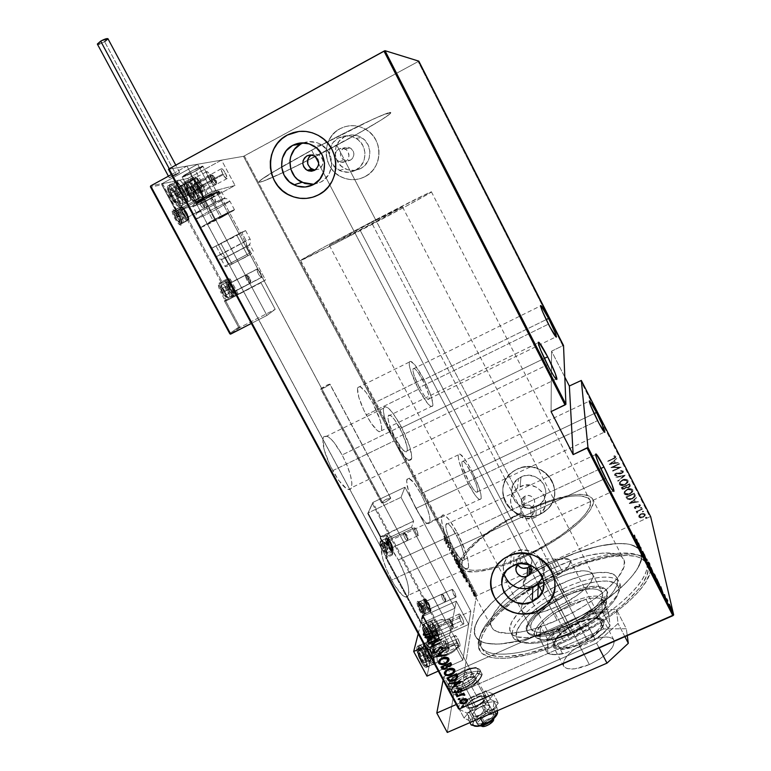 <?xml version="1.0" encoding="UTF-8"?>
<svg xmlns="http://www.w3.org/2000/svg" width="771" height="771" viewBox="0 0 771 771"><rect width="100%" height="100%" fill="white"/><g stroke="black" fill="none" stroke-linecap="round" stroke-linejoin="round"><path stroke-width="0.58" stroke-dasharray="3.85 2.89" d="M562.56 638.369C519.056 657.827 482.193 658.926 479.774 643.602C474.975 625.589 516.059 589.931 561.433 569.856L562.608 571.224C515.953 591.858 473.673 628.577 478.54 647.312C480.979 663.233 518.989 662.27 563.958 642.195L557.086 627.902C517.158 645.799 482.174 648.825 475.871 636.981C465.125 620.877 508.195 582.105 556.652 560.671L561.433 569.856C512.975 591.193 470.117 630.254 481.075 646.763C487.542 658.897 522.651 656.179 562.56 638.369C615.21 615.74 656.535 575.012 645.173 560.613C637.521 547.217 599.472 552.431 561.433 569.856L556.652 560.671C594.701 543.179 632.634 537.676 640.123 550.745C651.302 564.758 609.736 605.158 557.086 627.902L563.958 642.195L545.964 649.327L528.887 654.531L506.595 658.328L494.837 658.116L490.057 657.21L482.877 653.895L480.506 651.534L478.271 645.587L479.292 638.243L483.407 629.82L494.799 615.904L505.381 606.247L517.89 596.667L539.334 583.069L562.608 571.224L578.346 564.719L601.072 557.587L621.224 554.137L632.422 554.098L641.289 555.958L644.71 557.606L649.298 562.3L650.647 568.776L650.04 572.622L646.194 581.382L638.908 591.28L628.375 601.92L614.979 612.829L599.289 623.508L582.009 633.454L563.958 642.195C610.622 622.072 651.023 586.856 650.637 568.853L651.225 571.658L651.003 567.514L650.416 567.774L649.837 563.476L646.667 559.042C635.14 548.692 598.72 554.744 562.608 571.224L561.433 569.856C596.552 553.819 631.873 547.93 642.937 557.944C660.786 569.991 619.2 614.073 562.56 638.369M423.539 378.686C430.045 391.581 433.148 400.592 432.849 405.7C431.028 408.63 426.267 403.146 418.557 389.23L366.196 414.923C373.983 428.647 379.081 433.909 381.5 430.71C382.329 425.37 379.515 416.311 373.039 403.532L423.539 378.686L430.96 395.687L432.955 404.524L432.743 406.057L430.979 406.548L427.664 403.541L418.557 389.23L410.933 371.67L409.256 365.146L409.401 361.56L410.153 361.05L414.682 364.625L423.539 378.686L373.039 403.532L380.209 420.484L381.674 427.115L381.337 431.085L379.216 431.75L377.559 430.767L371.015 423.028L363.941 410.432L358.843 397.412L357.484 388.526L357.975 387.061L360.25 386.724L366.09 392.391L373.039 403.532C365.348 389.837 360.23 384.546 357.686 387.668C356.819 392.892 359.662 401.98 366.196 414.923L418.557 389.23C411.984 376.171 408.861 367.131 409.199 362.129C411.136 359.296 415.916 364.818 423.539 378.686M401.055 426.305C408.64 441.272 412.157 452.114 411.618 458.841C409.237 463.246 403.426 457.261 394.174 440.896L332.686 470.676C342.054 486.78 348.338 492.447 351.547 487.686C352.81 480.67 349.668 469.761 342.141 454.948L401.055 426.305L409.661 446.476L411.791 457.405L410.567 460.46L409.179 460.46L405.112 457.348L399.831 450.476L394.174 440.896L389.056 430.141L385.298 419.944L383.486 411.936L383.399 409.15L384.864 406.519L388.237 407.994L392.979 413.246L401.055 426.305L342.141 454.948L346.96 465.164L350.4 475.061L351.923 483.176L351.287 488.294L350.159 489.45L348.531 489.575L346.458 488.65L338.459 480.082L330.027 465.385L324.186 449.782L322.962 438.786L323.685 436.849L324.928 435.923L326.644 436.029L328.754 437.138L333.843 442.159L342.141 454.948C332.908 438.872 326.596 433.177 323.203 437.841C321.912 444.713 325.083 455.651 332.686 470.676L394.174 440.896C386.502 425.717 382.956 414.837 383.534 408.254C386.088 403.975 391.928 409.989 401.055 426.305M471.322 469.867C478.174 483.523 481.461 493.132 481.181 498.683C479.562 501.516 475.235 496.543 468.199 483.764L415.887 508.446C422.99 521.061 427.635 525.822 429.813 522.757C430.671 516.975 427.693 507.318 420.879 493.768L471.322 469.867L478.858 487.079L480.873 494.066L481.22 498.5L479.832 499.656L478.521 498.904L474.926 494.866L465.944 479.292L459.265 462.205L458.176 456.499L458.302 454.794L458.87 453.936L459.844 453.965L464.788 459.024L471.322 469.867L420.879 493.768L425.014 502.441L429.225 514.71L430.112 520.637L429.216 523.644L426.662 523.22L424.86 521.688L418.219 512.599L413.661 504.012L408.408 490.722L406.625 481.085L407.676 478.367L408.832 478.309L414.191 483.109L420.879 493.768C413.844 481.181 409.189 476.391 406.895 479.398C406.018 485.046 409.015 494.731 415.887 508.446L468.199 483.764C461.27 469.925 457.964 460.297 458.282 454.871C459.998 452.124 464.344 457.126 471.322 469.867M457.232 532.588C465.289 548.615 469.057 560.324 468.527 567.716C466.426 571.88 461.231 566.56 452.924 551.757L391.523 580.139C399.918 594.72 405.546 599.771 408.408 595.289C409.729 587.598 406.384 575.821 398.395 559.948L457.232 532.588L466.012 553.029L468.286 561.645L468.595 567.408L467.968 568.892L466.85 569.364L465.26 568.767L460.933 564.478L455.661 556.643L450.274 546.485L445.657 535.643L442.535 525.851L441.378 518.661L441.6 516.397L442.332 515.124L443.547 514.893L445.204 515.693L449.512 520.194L457.232 532.588L398.395 559.948L405.199 575.32L407.994 584.948L408.871 592.417L407.647 596.552L406.278 597.13L404.457 596.648L402.26 595.125L394.289 584.958L386.512 569.509L382.84 558.965L381.009 546.938L381.481 544.567L382.464 543.198L383.919 542.851L387.996 545.203L390.454 547.805L398.395 559.948C390.097 545.367 384.44 540.298 381.423 544.712C380.074 552.209 383.438 564.025 391.523 580.139L452.924 551.757C444.771 535.479 440.983 523.731 441.561 516.531C443.797 512.445 449.021 517.794 457.232 532.588M336.686 150.779L338.797 149.034L343.924 147.936C339.192 152.041 339.24 156.147 344.068 160.243L350.333 160.243L341.389 162.402L337.64 160.792L335.905 158.633L335.125 154.585L336.686 150.779L335.395 153.217L335.115 155.973L336.667 159.799L340.05 162.122L342.767 162.421L345.36 161.64L524.338 505.39L525.022 496.11L523.788 496.852C517.64 501.16 524.319 511.106 531.017 507.626L530.525 516.348L527.75 517.004L524.935 516.531L522.565 514.999L521.051 512.657L520.984 513.486L521.061 508.802L524.338 505.39L521.061 508.802L520.984 513.486C485.634 530.718 455.96 556.787 462.735 566.425C469.982 573.961 490.423 570.53 524.058 556.151L311.619 150.172L271.325 172.993C263.123 178.062 259.017 181.04 259.027 181.927C258.642 184.78 299.225 165.486 336.821 145.247L338.797 149.034L336.686 150.779M535.893 517.013C517.871 526.314 500.446 499.088 517.524 488.188L520.117 486.684L520.965 476.998L518.44 478.463C501.786 489.122 518.777 515.683 536.346 506.586L535.893 517.013L536.346 506.586L541.618 502.75L544.933 497.237L545.772 490.886L544.008 484.67L539.893 479.533L534.062 476.266L527.422 475.379L524.107 475.88L518.131 478.685L513.775 483.475L511.693 489.527L512.195 495.917L515.192 501.67L520.242 505.93L526.564 508.041L533.214 507.684L536.346 506.586L540.828 503.55C554.657 491.686 537.291 468.392 520.965 476.998L520.117 486.684C536.857 477.875 554.686 501.757 540.5 513.9L535.893 517.013L532.684 518.131L525.861 518.488L519.375 516.319L514.199 511.954L511.125 506.055L510.604 499.512L512.744 493.315L517.216 488.409L523.336 485.547L530.188 485.171L536.712 487.339L541.907 491.734L544.981 497.671L545.473 504.234L544.702 507.443L541.309 513.081L535.893 517.013M355.547 170.266C350.265 172.897 344.926 172.964 339.529 170.468C326.567 164.753 325.969 144.032 338.691 137.864L344.29 136.949C331.896 142.963 332.465 163.144 345.09 168.714C350.342 171.143 355.547 171.085 360.693 168.521L355.547 170.266L360.693 168.521L363.536 166.623L367.863 161.322L369.184 158.122L369.868 151.212L367.912 144.534L363.594 139.098L357.59 135.744L350.805 134.992L344.29 136.949L339.047 141.315L335.857 147.406L335.202 154.296L337.178 160.946L341.476 166.343L347.451 169.678L354.197 170.439L360.693 168.521C372.489 162.883 372.923 143.888 361.32 137.45C355.691 134.279 350.015 134.115 344.29 136.949L338.691 137.864C344.56 134.954 350.381 135.127 356.154 138.375C368.075 144.987 367.642 164.483 355.547 170.266L348.877 172.241L341.958 171.451L335.819 168.03L331.405 162.488L329.371 155.665L330.036 148.591L333.303 142.336L338.691 137.864L345.369 135.86L352.328 136.631L358.505 140.071L362.929 145.652L364.953 152.513L364.249 159.597L360.944 165.832L355.547 170.266M364.943 176.694C357.339 180.481 349.629 180.655 341.804 177.234C322.22 169.148 320.929 137.999 340.011 128.718L340.059 128.709C320.977 137.999 322.259 169.138 341.842 177.224C349.668 180.645 357.378 180.462 364.982 176.675L360.192 178.621L355.113 179.585L349.947 179.508L344.878 178.409L340.107 176.337L335.809 173.359L332.156 169.591L329.284 165.167L327.299 160.272L326.278 155.087L326.258 149.796L327.251 144.62L329.217 139.734L332.089 135.349L335.742 131.629L340.059 128.709L344.859 126.714L349.957 125.721L355.171 125.779L360.279 126.868L365.097 128.95L369.425 131.966L373.097 135.773L375.988 140.235L377.963 145.17L378.956 150.403L378.937 155.713L377.896 160.898L375.882 165.765L372.981 170.121L369.299 173.803L364.982 176.675C382.667 168.251 383.698 139.869 366.466 129.779C357.792 124.651 348.984 124.295 340.059 128.709L340.011 128.718C348.945 124.304 357.754 124.651 366.437 129.779C383.659 139.879 382.628 168.261 364.943 176.694L360.153 178.641L355.074 179.595L349.899 179.527L344.839 178.429L340.069 176.347L335.77 173.369L332.118 169.601L329.236 165.187L327.251 160.281L326.229 155.096L326.21 149.805L327.203 144.62L329.178 139.744L332.041 135.359L335.703 131.639L340.011 128.718L344.82 126.723L349.918 125.731L355.132 125.779L360.24 126.868L365.059 128.959L369.386 131.966L373.068 135.773L375.949 140.245L377.925 145.179L378.918 150.412L378.898 155.723L377.857 160.908L375.843 165.775L372.942 170.14L369.261 173.822L364.943 176.694M540.326 514.247C513.11 528.27 487.523 486.559 513.949 470.956L516.965 469.211L513.958 470.888C487.542 486.482 513.12 528.183 540.326 514.17L535.575 515.838L530.554 516.57L520.521 515.201L511.732 510.277L508.234 506.701L505.506 502.538L503.665 497.97L502.788 493.151L502.894 488.274L504.003 483.523L506.046 479.07L508.976 475.109L512.657 471.785L516.965 469.211L521.736 467.515L526.766 466.744L531.884 466.937L536.886 468.084L541.57 470.146L545.752 473.047L549.28 476.671L552.007 480.863L553.829 485.479L554.686 490.327L554.542 495.223L553.395 499.984L551.304 504.417L548.345 508.349L544.634 511.645L540.326 514.17L547.863 508.87C567.755 490.462 541.281 456.326 516.965 469.211L516.956 469.279C541.281 456.393 567.764 490.539 547.863 508.947L540.326 514.247L535.566 515.915L530.554 516.657L525.475 516.435L515.876 513.226L508.224 506.778L505.497 502.615L503.656 498.037L502.779 493.218L502.885 488.342L503.993 483.59L506.036 479.148L508.966 475.187L512.648 471.852L516.956 469.279L521.726 467.583L526.766 466.812L531.884 467.004L541.57 470.223L545.752 473.124L549.28 476.738L552.007 480.94L553.829 485.557L554.686 490.404L554.542 495.3L553.395 500.061L551.304 504.494L548.345 508.426L544.634 511.722L540.326 514.247M520.753 554.551L519.336 555.399C516.377 558.031 515.789 561.124 517.592 564.661L516.56 561.5L516.927 558.696L518.401 556.257L520.753 554.551L520.155 562.753L520.753 554.551C527.576 551.034 535.353 560.122 530.294 565.683L531.479 563.582L531.845 560.777L530.246 556.787L527.981 554.879L525.138 553.925L520.753 554.551M518.295 563.958L521.582 562.261L524.617 562.126L527.518 563.1L529.687 564.873C526.969 562.088 523.798 561.384 520.155 562.753L518.295 563.958M315.137 169.986L318.963 169.09L321.314 167.143L322.741 164.416L323.03 161.312L322.133 158.306L318.905 154.981L314.443 154.017L311.147 154.971L315.252 153.988L318.972 155.019L314.539 156.002M314.52 169.938L318.963 169.09C324.331 164.502 324.34 159.809 318.972 155.019M313.884 184.317L320.707 182.12C334.855 175.345 335.269 152.436 321.247 144.649C315.503 141.344 309.556 140.736 303.398 142.847M542.668 577.286C550.475 561.77 530.352 543.584 514.421 551.805L513.216 565.538L514.421 551.805L511.385 553.53C504.427 558.859 501.931 565.731 503.906 574.125M553.318 594.007L554.725 588.215L554.908 582.24L553.857 576.313L551.593 570.656L548.22 565.5L543.854 561.047L538.678 557.462L532.886 554.889L526.699 553.433L520.367 553.154L514.141 554.041L504.533 558.088C496.794 563.196 492.255 570.193 490.925 579.079L492.255 573.422L494.78 568.015L498.384 563.206L502.923 559.177L508.253 556.074C538.312 540.548 571.089 582.558 546.475 604.792L542.495 608.146M315.512 196.248L318.645 194.793C340.512 184.375 341.611 149.044 320.119 136.438C313.556 132.342 306.492 130.675 298.926 131.446M523.991 557.173C492.168 571.841 464.585 575.956 460.229 567.841C453.175 557.77 484.227 530.564 521.051 512.657L522.565 514.999L524.935 516.531L527.75 517.004L530.525 516.348L556.691 566.608C517.62 583.859 483.321 614.969 491.937 627.652C497.054 637.203 525.253 634.591 557.038 620.308L548.065 603.173L557.038 620.308L570.819 613.61L584.042 606.025L601.515 593.776L610.873 585.555L617.937 577.701L623.758 567.331L624.308 561.741L622.264 557.423L620.308 555.785L614.68 553.607L602.508 553.106L586.866 555.833L569.075 561.471L550.494 569.528L532.482 579.397L516.358 590.364L503.347 601.631L494.539 612.338L490.79 621.619L491.387 626.592L492.64 628.625L497.073 631.671L508.253 633.386L524.116 631.42L536.645 628.076L557.038 620.308C598.797 602.218 632.124 570.068 623.228 558.715C617.359 548.383 587.271 552.576 556.691 566.608L530.525 516.348L532.751 514.691L534.052 512.31L534.187 509.621L533.147 507.058C564.709 493.932 584.428 491.088 592.301 498.5C600.233 507.944 565.769 538.495 523.991 557.173L529.349 567.398L523.991 557.173L510.691 562.782L492.168 568.873L476.815 571.774L465.896 571.321L463.381 570.453L460.152 567.707L459.439 565.866L459.824 561.365L464.691 552.913L474.175 543.063L492.505 529.079L503.434 522.208L521.051 512.657L520.984 513.486L509.573 519.5L493.556 529.301L479.841 539.43L466.908 552.209L462.311 560.305L461.993 564.613L463.978 567.832L468.267 569.798L474.772 570.415L483.292 569.615L493.546 567.389L511.308 561.529L536.924 549.839L560.825 535.498L579.137 520.878L585.276 514.209L589.102 508.32L590.547 503.405L589.622 499.637L588.292 498.211L584.023 496.312L577.768 495.724L569.817 496.418L560.45 498.336L550.012 501.401L533.098 507.877L533.147 507.058L550.735 500.292L571.378 495.059L579.705 494.298L586.249 494.886L590.75 496.823L592.157 498.288L592.976 500.09L592.764 504.6L590.066 510.238L584.89 516.801L577.383 524.058L567.813 531.72L550.388 543.295L523.991 557.173M548.027 603.105L542.225 592.012L548.027 603.105M538.225 584.37L531.306 571.138L538.225 584.37M453.637 548.624C459.304 558.744 462.86 562.387 464.315 559.544C464.682 554.513 462.099 546.494 456.577 535.498L600.821 468.498L456.577 535.498C450.948 525.388 447.382 521.726 445.869 524.531C445.474 529.475 448.067 537.503 453.637 548.624L605.553 478.328L453.637 548.624L459.082 557.288L463.13 560.671L464.344 559.38L464.161 555.477L461.405 546.147L458.331 538.977L451.266 526.988L448.317 523.933L446.37 523.596L445.744 526.053L446.544 530.988L450.158 541.338L453.637 548.624M468.701 481.509C473.51 490.24 476.478 493.642 477.596 491.715C477.789 487.937 475.534 481.364 470.84 471.997L594.152 413.603L470.84 471.997C466.06 463.275 463.092 459.853 461.925 461.742C461.713 465.472 463.969 472.054 468.701 481.509L597.592 420.638L468.701 481.509L473.288 489.065L475.746 491.85L477.278 492.293L477.654 490.375L476.844 486.405L472.334 474.965L466.349 464.547L463.891 461.704L462.311 461.116L461.858 462.899L462.61 466.821L468.701 481.509M395.301 438.506C401.614 449.695 405.594 453.791 407.242 450.794C407.618 446.207 405.209 438.786 400.014 428.522L544.345 358.399L400.014 428.522C393.75 417.352 389.76 413.246 388.035 416.186C387.64 420.706 390.068 428.146 395.301 438.506L547.477 364.76L395.301 438.506L402.741 449.724L406.49 451.912L407.358 449.869L406.751 445.368L401.778 432.049L394.444 419.549L391.205 415.974L388.912 415.01L387.938 416.86L388.006 418.778L389.259 424.252L395.301 438.506M419.376 387.505C424.638 397.026 427.895 400.785 429.148 398.79C429.36 395.301 427.24 389.143 422.778 380.296L546.196 319.608L422.778 380.296C417.554 370.803 414.287 367.035 412.967 368.981C412.745 372.412 414.875 378.59 419.376 387.505L548.441 324.148L419.376 387.505L424.146 395.427L426.826 398.607L428.599 399.503L429.225 398.029L428.618 394.424L424.281 383.303L418.104 372.518L415.434 369.29L413.603 368.239L413.015 371.092L414.181 375.564L419.376 387.505M476.362 595.781L243.472 156.33L168.454 169.263L243.472 156.33L476.362 595.781L461.54 690.209L476.362 595.781L649.905 516.801L580.582 380.623L649.905 516.801L476.362 595.781M458.6 708.906L461.54 690.209L458.6 708.906M473.134 593.776L473.066 592.292L473.693 592.311L474.926 595.79L474.454 596.359L473.548 595.029L473.596 593.574L474.223 595.27L473.77 595.482L473.066 592.282L474.165 593.024L474.907 596.012L474.522 596.388L473.77 595.482L474.223 595.27L474.975 596.185L474.522 596.388L475.312 596.002L474.618 592.812L473.529 592.08L473.134 593.776M471.293 587.656L471.785 591.646L470.888 590.008L471.746 587.454L470.888 590.008L471.293 587.656L471.785 591.646L470.888 590.008L471.611 589.844L471.573 591.338L472.247 591.434L471.785 591.646L472.17 590.962L471.707 591.164L472.17 590.962L471.582 590.971L471.727 589.516L471.274 589.728L471.948 587.839L471.293 587.656M469.154 586.779L468.816 585.199L469.732 585.362L468.951 583.599L469.944 585.661L469.009 585.642L469.192 586.856L470.137 587.136L469.154 586.779L468.816 585.179L469.722 585.517L468.951 583.599L469.934 585.931L468.999 585.69L469.684 587.338L470.031 586.654L468.999 585.69L470.387 585.719L469.934 585.931L470.387 585.719L469.404 583.396L469.057 584.09L470.175 585.314L468.787 585.276L469.25 585.073L469.154 586.779M464.103 574.106L465.009 576.535L464.662 578.539L462.754 575.812L463.352 572.689L464.556 573.894L463.814 572.477L463.352 572.689L464.98 578.24L464.046 578.086L462.754 575.812L463.814 572.477L462.754 575.812L463.217 575.6L463.246 576.737L464.499 577.874L464.046 578.086L465.433 578.028L464.556 573.894L464.103 574.106M458.543 563.601L459.805 566.781L459.661 567.379L459.14 567.022L459.015 568.42L457.907 566.666L458.543 563.601L457.907 566.666L458.543 563.601L459.776 567.138L459.14 567.022L459.246 568.294L457.907 566.666L459.738 567.976L459.275 568.188L459.738 567.976L459.593 566.81L459.14 567.022L460.239 566.936L459.776 567.138L459.641 564.623L458.543 563.601M454.138 555.293L454.582 560.401L454.042 555.93L452.423 556.315L454.591 555.091L452.423 556.315L454.196 555.399L454.582 560.401L454.042 555.93L452.423 556.315L454.495 555.718L454.36 559.968L455.044 560.189L454.649 555.187L454.138 555.293M448.414 544.499L447.864 546.812L450.042 547.574L449.358 550.533L449.686 547.795L447.498 547.044L448.202 544.104L448.867 544.287L448.202 544.104L447.864 546.812L450.042 547.574L449.358 550.533L449.686 547.795L447.498 547.044L448.202 544.104L447.498 547.044L450.139 547.593L449.358 550.533L450.495 547.362L447.864 546.812L448.414 544.499M444.645 538.813L443.874 536.317L444.973 538.495L444.163 540.75L445.108 538.601L444.163 540.75L444.645 538.813L443.874 536.317L444.867 539.189L444.375 541.155L445.32 538.977L444.867 539.189L445.002 536.886L444.549 537.098L445.002 536.886L444.337 536.105L443.874 536.317L444.944 537.214L444.645 538.813M445.86 543.95L445.522 539.045L445.86 541.04L446.891 542.977L447.681 543.112L445.917 544.047L445.522 539.045L445.86 541.04L446.891 542.977L447.681 543.112L445.917 544.047L448.134 542.9L446.891 542.977L447.344 542.765L445.86 541.04L445.975 538.833L445.86 543.95M452.105 551.352L452.596 553.52L451.17 553.27L452.143 555.187L450.958 552.98L451.131 552.499L452.404 553.058L451.228 550.619L452.558 551.14L451.228 550.619L452.616 553.453L451.199 553.067L452.143 555.187L450.977 552.711L452.404 553.058L451.228 550.619L452.5 551.458L452.037 551.67L452.5 551.458L452.837 552.894L450.977 552.711L451.43 552.499L451.401 554.503L452.606 554.975L452.143 555.187L452.452 554.416L451.449 554.147L451.902 553.935L451.189 553.115L453.04 553.318L452.558 551.14L452.105 551.352M455.237 559.467L455.921 559.091L457.155 560.951L457.454 564.738L456.046 563.273L455.189 560.083L455.69 559.254L456.596 563.225L456.133 563.437L455.237 559.467L456.837 560.276L457.695 564.439L456.133 563.437L458.157 564.237L457.29 560.064L455.738 559.071L455.237 559.467M460.065 568.584L460.75 568.188L461.974 570.039L462.292 573.865L460.817 572.246L460.027 569.21L460.528 568.381L460.991 572.583L460.065 568.584L461.646 569.364L462.523 573.576L460.991 572.583L462.976 573.373L462.108 569.152L460.576 568.169L460.065 568.584M466.07 582.057L465.607 576.93L466.995 580.92L467.746 580.968L466.118 582.153L465.607 576.93L466.995 580.92L467.746 580.968L466.118 582.153L468.199 580.756L466.995 580.92L467.457 580.708L465.983 578.992L466.06 576.718L466.07 582.057M470.474 586.403L470.734 587.223L470.927 586.201L470.638 587.068L470.483 586.365L471.332 587.03L470.474 586.403M472.401 590.046L472.671 590.865L472.854 589.844L472.565 590.711L472.411 590.008L473.259 590.673L472.401 590.046M475.524 595.944L475.794 596.764L475.977 595.742L475.688 596.609L475.534 595.896L476.382 596.571L476.227 595.858L475.524 595.944M244.33 155.935L477.085 595.193L244.33 155.935L243.472 156.33L418.161 61.555L244.33 155.935M564.815 377.106L551.583 351.181L562.811 345.716L418.161 61.555L562.811 345.716L551.583 351.181L551.063 411.598L551.583 351.181L564.815 377.106M639.149 515.163L642.947 513.207L644.334 513.38L645.279 514.614L643.419 517.1L640.017 517.784L638.957 517.168L638.716 516.03L639.188 515.327L638.86 517.119L639.149 515.163L641.067 513.698L645.134 514.103L645.192 515.23L642.927 517.351L640.518 517.852L638.831 516.965L640.547 518.006L642.956 517.505L645.231 515.394L645.134 514.103L641.067 513.698L639.149 515.163M642.185 508.571L637.935 511.212L637.068 513.023L636.595 512.339L637.193 511.337L636.094 511.346L642.388 508.976L638.292 510.942L637.068 513.023L637.193 511.337L636.094 511.346L636.326 511.905L637.193 511.337L636.692 512.869L637.636 512.648L638.292 510.942L642.426 509.13L642.185 508.571M634.273 508.041L634.504 507.048L635.902 506.219L639.419 506.287L639.824 505.545L638.764 504.966L639.188 504.427L640.528 505.053L640.287 506.162L639.043 506.99L635.333 506.971L635.612 508.561L634.273 508.041L635.641 508.715L634.273 507.395L636.432 506.133L639.111 506.46L639.776 505.834L638.764 504.966L639.188 504.427L640.528 505.053L639.284 506.884L636.2 506.692L635.015 507.684L635.988 508.041L635.641 508.715L635.988 508.041L635.015 507.684L635.583 506.826L639.323 507.039L640.556 505.207L639.188 504.427L638.802 505.121L639.814 505.988L639.149 506.624L635.41 506.402L634.273 508.041M635.063 494.577L635.323 495.955L634.62 497.189L630.495 499.454L627.652 499.319L625.975 496.938L634.311 493.122L635.169 496.399L632.22 498.847L627.527 499.242L625.975 496.938L634.311 493.122L626.004 497.093L627.555 499.396L632.249 499.001L635.208 496.553L635.063 494.577M629.541 483.745L630.302 485.817L628.963 487.388L625.965 487.629L622.901 489.325L621.204 487.58L629.541 483.745L621.204 487.58L629.541 483.745L630.148 486.25L628.577 487.59L625.965 487.629L624.462 488.978L621.657 488.477L621.204 487.58L621.686 488.621L624.491 489.122L625.965 487.629L628.606 487.735L630.177 486.395L629.541 483.745M625.175 475.167L617.928 481.162L617.696 480.719L623.594 475.967L615.788 476.979L625.175 475.167L615.817 477.124L625.175 475.167L617.928 481.162L617.696 480.719L623.594 475.967L615.788 476.979L616.039 477.567L623.594 475.967L617.696 480.719L617.947 481.306L625.175 475.167M619.498 464.026L612.935 467.072L621.108 467.197L612.772 471.062L619.132 467.611L610.94 467.486L619.286 463.612L619.518 464.161L619.286 463.612L612.935 467.072L621.108 467.197L612.772 471.062L619.132 467.611L610.94 467.486L619.286 463.612L610.94 467.486L619.132 467.611L612.56 470.657L612.791 471.206L621.137 467.342L612.955 467.207L619.498 464.026M613.205 458.466L614.988 457.27L613.793 456.21L614.314 455.661L615.904 456.471L615.181 457.935L607.866 461.453L614.863 457.463L615.017 456.798L613.793 456.21L614.314 455.661L615.856 456.365L615.643 457.511L607.654 461.039L607.885 461.588L615.663 457.646L615.856 456.365L614.314 455.661L613.822 456.355L615.017 456.798L614.882 457.608L613.205 458.466M609.331 464.315L616.627 458.388L614.516 460.74L615.528 462.735L618.766 462.59L609.35 464.46L616.627 458.388L614.516 460.74L615.528 462.735L618.766 462.59L609.398 464.556L618.795 462.735L618.535 462.147L615.547 462.87L614.535 460.875L616.877 458.976L616.627 458.388L609.331 464.315M623.353 471.081L623.035 472.507L621.387 473.616L615.962 473.635L615.47 474.782L616.945 475.1L616.627 475.717L615.229 475.63L614.545 474.502L616.299 472.98L622.052 472.748L622.496 471.486L620.588 471.091L620.8 470.503L623.353 471.081L620.8 470.503L623.353 471.081L623.18 472.315L621.773 473.461L616.135 473.548L615.422 474.705L616.945 475.1L616.627 475.717L614.593 475.148L614.766 474.03L615.962 473.124L621.551 473.057L622.496 471.486L620.588 471.091L620.8 470.503L620.607 471.235L622.496 471.486L621.58 473.201L615.962 473.124L614.612 475.293L616.646 475.861L616.945 475.1L615.441 474.849L616.135 473.548L621.802 473.606L623.199 472.459L623.353 471.081M622.438 479.832L626.919 479.331L628.047 480.285L628.114 481.721L624.895 484.747L620.385 485.258L619.258 484.284L619.209 482.848L622.467 479.986L619.566 482.309L619.286 484.439L619.547 482.164L622.438 479.832C624.558 478.704 626.428 478.858 628.047 480.285L627.854 482.28L624.895 484.747C622.766 485.903 620.886 485.749 619.258 484.284L619.286 484.439C620.906 485.894 622.785 486.048 624.924 484.892L627.883 482.424L628.076 480.429C626.447 479.003 624.587 478.849 622.467 479.986L622.438 479.832M627.218 489.209L631.7 488.718L632.818 489.672L632.895 491.098L629.676 494.115L625.165 494.616L624.038 493.652L623.99 492.216L627.247 489.363L624.259 491.831L624.067 493.806L624.231 491.686L627.218 489.209C629.338 488.082 631.198 488.236 632.818 489.672L632.731 491.484L629.676 494.115C627.536 495.261 625.657 495.107 624.038 493.652L624.067 493.806C625.686 495.261 627.565 495.416 629.705 494.269L632.76 491.638L632.856 489.816C631.237 488.39 629.367 488.236 627.247 489.363L627.218 489.209M629.242 503.338L636.547 497.497L634.427 499.81L635.439 501.786L638.667 501.661L629.319 503.598L636.547 497.497L634.427 499.81L635.439 501.786L638.667 501.661L629.319 503.598L638.696 501.815L638.436 501.217L635.468 501.94L634.456 499.965L636.798 498.085L636.547 497.497L629.242 503.338M640.817 507.308L641.742 507.636L640.508 508.195L640.817 507.308L640.364 508.195L640.817 507.308L641.723 507.675L640.364 508.195L641.761 507.829L640.817 507.308M642.735 511.067L643.65 511.385L642.426 511.944L642.735 511.067L642.282 511.944L642.735 511.067L643.64 511.424L642.282 511.944L643.679 511.578L642.735 511.067M645.828 517.148L646.753 517.466L645.52 518.025L645.828 517.148L645.375 518.035L645.828 517.148L646.744 517.495L645.375 518.035L646.782 517.649L645.828 517.148M418.807 61.14L418.161 61.555L418.807 61.14M650.676 516.715L649.905 516.801L650.676 516.715M556.652 560.671L579.474 551.602L600.85 545.675L619.142 543.449L628.847 544.201L632.789 545.27L638.6 548.788L640.393 551.217L641.578 557.346L640.932 561.009L637.087 569.355L633.916 573.971L625.136 583.849L606.575 599.501L583.098 614.718L557.086 627.902L539.671 634.87L523.162 640.017L501.622 643.91L495.608 644.151L485.663 643.081L481.808 641.8L476.468 637.848L474.348 632.259L475.399 625.291L479.446 617.272L490.587 603.934L500.919 594.634L519.799 580.862L541.435 568.131L556.652 560.671M311.619 150.172L524.058 556.151C564.179 538.216 597.323 508.86 589.699 499.762C582.201 492.65 563.341 495.348 533.098 507.877L529.166 505.044L524.338 505.39L345.36 161.64L347.451 159.915L348.714 157.496L348.964 154.74L348.164 152.07L346.449 149.902L344.068 148.562L341.389 148.254L338.797 149.034L336.821 145.247C366.495 129.355 391.157 114.619 390.772 112.759C392.198 109.54 351.769 128.497 311.619 150.172L268.616 174.68L259.721 180.934L259.114 182.081L262.882 181.31L275.632 176L300.738 163.953L359.604 132.728L381.279 119.948L389.953 113.877L390.724 112.643L390.155 112.527L387.081 113.318L373.511 118.975L318.375 146.557L271.325 172.993C263.123 178.062 259.017 181.04 259.027 181.927C258.642 184.78 299.225 165.486 336.821 145.247L375.631 219.774C338.016 239.357 298.82 260.588 300.651 260.492C303.562 259.654 321.709 250.575 355.094 233.256L311.619 150.172L355.094 233.256C395.253 212.362 434.15 191.208 431.413 191.834C430.7 191.536 405.267 204.315 375.631 219.774L336.821 145.247C366.495 129.355 391.157 114.619 390.772 112.759C392.198 109.54 351.769 128.497 311.619 150.172L281.511 166.931L260.993 179.855L259.114 182.081L262.882 181.31L284.711 171.779L318.548 154.884L354.226 135.744L381.279 119.948L388.642 114.966L390.724 112.643L381.481 115.486L363.459 123.678L311.619 150.172M315.329 196.316L323.984 191.237L328.523 186.669L332.089 181.252L334.556 175.2L335.799 168.753L335.79 162.141L334.518 155.626L332.022 149.478L328.407 143.917L323.81 139.166L318.404 135.407L312.409 132.805L306.048 131.446L299.582 131.378L293.25 132.612M312.718 197.212L315.156 196.383M547.073 604.165L550.725 599.395M539.199 582.529L541.531 579.474L544.066 572.313L543.497 564.709L539.902 557.809L533.821 552.682L530.13 551.043L522.15 549.935L514.421 551.805L511.019 553.79L508.108 556.363L504.186 562.897L503.318 566.598L503.926 574.173M312.901 184.423L320.707 182.12L324.109 179.845L329.284 173.456L331.646 165.486L330.817 157.12L326.933 149.67L320.563 144.254L316.746 142.596L308.573 141.681L300.748 144.042M427.375 634.205L433.919 631.025L434.179 631.516L433.919 631.025L427.375 634.205M424.676 633.068L423.877 632.856L423.375 633.993L423.877 632.856L424.686 633.058M424.455 633.781L424.445 634.552L427.433 633.955L424.985 634.629L424.59 633.328M424.85 635.371L425.515 635.285M427.413 641.443L430.035 639.13L427.413 641.443M425.072 637.097L436 634.909L425.072 637.097M430.902 638.427L429.91 636.567L430.902 638.427L434.15 635.815L430.902 638.427M428.358 643.216L438.063 638.754L428.358 643.216M432.338 645.857L440.019 642.407L440.28 642.889L440.019 642.407L432.338 645.857M430.536 647.264L436.184 640.075L430.536 647.264M432.676 651.37L434.034 649.433L434.777 649.683L434.034 649.433L432.676 651.37M433.726 651.244L433.755 651.88L435.981 652.227L440.068 647.177L443.055 647.495L443.113 648.315M443.084 648.411L442.631 647.062L440.829 646.917L438.882 648.006L436.28 651.852L434.246 652.044L433.765 651.061M435.528 656.921L444.029 649.895L444.26 650.676L444.029 649.895L435.528 656.921M437.494 655.89L446.399 654.319L446.688 654.839L446.399 654.319L437.494 655.89M438.41 661.605L440.125 659.003L442.159 657.759C444.616 656.468 446.852 656.651 448.857 658.309L449.05 659.88M449.011 660.005L448.857 658.309L447.884 657.384L443.845 657.181L439.624 659.456L438.468 662.52M439.431 661.373L439.624 662.453C441.214 663.898 443.017 664.091 445.05 663.041L447.999 660.111L446.293 662.337L442.94 663.638L440.087 663.021L439.489 661.094M439.759 660.468L440.096 659.947M445.272 657.596L446.12 657.682M451.498 664.804L450.756 662.434L441.012 666.77L450.756 662.434L451.536 664.698M450.621 665.816L451.276 665.19M446.448 667.117L444.144 668.544L442.265 666.809L445.262 668.303L446.448 667.117M450.543 664.708L448.751 666.028L446.891 664.756L449.541 665.807L450.505 664.949M444.337 672.697L445.898 670.201L448.096 668.833C450.563 667.541 452.789 667.725 454.794 669.392L454.996 670.915M454.948 671.078L454.794 669.392L453.82 668.467L449.792 668.255L445.571 670.519L444.404 673.575M450.977 674.095L447.016 674.577L445.763 673.815L445.368 672.466L445.561 673.507C447.151 674.953 448.953 675.145 450.977 674.095L452.789 672.948L450.977 674.095M445.696 671.522L446.043 671.011M446.091 670.953L446.563 670.442M451.208 668.669L452.057 668.756M453.984 670.934L452.789 672.958L453.936 671.146M447.055 678.008L456.683 673.497L457.849 676.051L456.683 673.497L447.055 678.008M456.789 676.948L455.372 678.943L451.796 680.398L449.657 679.993L448.202 677.854L449.657 679.993L453.878 679.791L456.75 677.15M452.163 687.52L454.774 685.217L452.163 687.52M449.84 683.202L460.74 681.063L449.84 683.202M455.642 684.532L454.659 682.682L455.642 684.532L458.89 681.959L455.642 684.532M461.819 689.688L461.627 688.619L460.017 688.407L458.398 689.293L456.769 692.107L455.227 691.857L455.198 691.288L456.817 691.828L459.391 688.628L461.839 688.869L461.877 689.505M454.283 691.385L454.726 690.382L455.565 690.421L454.726 690.382L454.283 691.385M457.405 694.546L457.29 693.852L455.989 694.237L457.502 694.401M456.673 696.28L463.834 692.888L464.084 693.36L463.834 692.888L456.673 696.28M463.043 693.823L464.817 694.931L464.46 694.054L463.043 693.823M459.776 698.969L459.67 698.275L458.369 698.661L459.873 698.825M467.457 701.032L467.13 698.95L464.72 698.343L461.511 699.499L459.979 701.417L462.629 698.883L465.453 698.343L467.486 699.413L467.64 700.54M466.744 700.492L465.539 702.227L463.236 703.085L461.309 702.632L460.885 701.321M460.846 701.571L460.952 702.526L464.634 702.979L466.715 700.685M463.622 706.13L463.516 705.436L462.215 705.822L463.718 705.985M350.333 160.243L352.376 158.556L353.629 156.185L353.889 153.487L353.128 150.885L351.441 148.774L349.099 147.473L346.458 147.174L343.924 147.936L341.881 149.632L340.628 152.003L340.377 154.692L341.148 157.284L342.825 159.395L345.157 160.696L347.798 160.994L350.333 160.243C355.017 156.262 355.036 152.195 350.391 148.042L343.924 147.936L338.797 149.034L342.738 148.273L346.449 149.902L348.164 152.07L348.974 156.127L347.451 159.915L345.36 161.64L350.333 160.243M531.017 507.626L533.069 506.133L534.64 502.769L534.457 500.273L533.291 498.027L531.315 496.36L528.839 495.531L526.246 495.676L523.914 496.755L522.218 498.625L521.398 500.977L521.591 503.463L522.757 505.709L527.2 508.195L529.793 508.06L532.539 506.643C538.264 502.162 531.527 492.698 525.022 496.11L524.338 505.39L529.166 505.044L533.098 507.877L533.147 507.058L534.187 509.621L534.052 512.31L532.751 514.691L530.525 516.348L531.017 507.626M607.673 461.183L614.738 457.762L614.988 456.856L613.822 456.355L614.333 455.806L615.884 456.499L614.632 458.417L607.673 461.183M609.398 464.556L616.646 458.533L614.535 460.875L615.547 462.87L618.795 462.735L609.398 464.556M614.593 463.063L613.783 461.482L610.979 463.756L614.593 463.063L610.979 463.756L614.593 463.063L613.764 461.347L614.593 463.063M613.764 461.347L610.979 463.756L613.764 461.347L610.96 463.622L614.564 462.918L613.764 461.347M619.315 463.756L610.969 467.631L619.161 467.746L612.791 471.206L621.137 467.342L612.955 467.207L619.315 463.756M620.828 470.638L623.334 471.148L622.486 473.201L620.192 473.963L616.453 473.577L615.383 474.666L616.964 475.235L616.646 475.861L614.689 475.408L614.882 474.059L616.318 473.124L622.081 472.893L622.525 471.621L620.607 471.235L620.828 470.638M615.817 477.124L623.614 476.112L617.947 481.306L625.252 475.418L615.817 477.124M619.286 484.439L619.768 482.029L622.467 479.986L626.197 479.302L628.076 480.429L627.767 482.627L624.924 484.892L621.551 485.624L619.286 484.439M624.712 484.487L627.295 481.991L626.303 480.025L622.958 480.266L620.173 482.646L620.674 484.641L623.537 484.911L624.712 484.487L620.125 483.918L624.712 484.487L627.016 482.424L627.18 480.661L627.045 482.569L624.712 484.487M627.18 480.661L622.65 480.246L627.208 480.815L625.667 479.726L622.65 480.246L620.356 482.097L620.144 484.063L620.385 482.241L622.37 480.381L620.655 481.692L619.971 483.34L620.501 484.39L622.274 484.92L626.254 483.34L627.18 480.661M621.224 487.735L629.57 483.889L630.293 485.345L628.991 487.532L625.994 487.783L623.729 489.383L622.168 489.238L621.224 487.735M625.956 486.395L626.688 487.359L627.922 487.494L629.444 485.884L628.924 484.689L625.792 485.971L626.495 487.205L625.956 486.395M622.573 488.303L623.315 488.901L624.606 488.544L625.31 487.648L624.963 486.511L622.293 487.744L622.573 488.303L622.264 487.6L624.298 488.708L622.573 488.303M624.269 488.563L625.165 487.802L625.079 486.646L625.194 487.947L624.269 488.563L625.242 487.648L624.934 486.366L622.264 487.6L624.934 486.366L622.264 487.6L623.045 488.679L624.269 488.563M626.466 487.06L628.394 487.33L626.466 487.06L628.365 487.176L629.3 486.366L629.203 485.152L629.329 486.511L628.394 487.33L629.415 486.048L628.895 484.545L629.232 485.296L628.895 484.545L625.792 485.971L628.895 484.545L625.792 485.971L626.466 487.06M624.067 493.806L624.549 491.397L627.247 489.363L630.977 488.689L632.856 489.816L632.538 492.004L629.705 494.269L626.331 494.992L624.067 493.806M629.493 493.864L632.075 491.368L631.083 489.412L627.459 489.768L624.953 492.014L625.454 494.009L628.317 494.278L629.493 493.864L624.905 493.286L629.493 493.864L631.873 491.657L631.96 490.038L631.902 491.802L629.493 493.864M631.96 490.038L627.43 489.624L631.989 490.192L630.447 489.103L627.43 489.624L625.069 491.59L624.924 493.43L625.098 491.744L627.43 489.624L624.78 492.341L625.281 493.748L626.736 494.269L631.025 492.708L631.96 490.038M634.35 493.267L635.362 496.11L633.897 498.027L629.926 499.724L626.939 498.789L626.004 497.093L634.35 493.267M627.064 497.102L628.22 498.798L630.138 499.165L633.598 497.613L634.446 495.878L633.695 494.066L627.064 497.102L633.666 493.922L627.064 497.102M627.208 497.285L628.22 498.798L627.208 497.285L628.192 498.644L632.037 498.596L628.192 498.644L632.008 498.442L634.427 495.926L632.037 498.596L634.34 496.36L633.945 494.462L634.379 495.541L633.666 493.922L633.974 494.616L633.666 493.922L627.208 497.285M629.319 503.598L636.576 497.642L634.456 499.965L635.468 501.94L638.696 501.815L629.319 503.598M634.504 502.123L633.704 500.562L630.9 502.808L634.504 502.123L630.871 502.653L634.504 502.123L633.675 500.408L634.504 502.123M633.675 500.408L630.9 502.808L633.675 500.408L630.871 502.653L634.475 501.969L633.675 500.408M635.641 508.715L634.254 508.07L634.947 506.836L636.461 506.287L638.995 506.682L639.843 505.872L638.802 505.121L639.226 504.581L640.46 505.053L640.489 506.075L639.072 507.145L635.371 507.125L635.641 508.715M640.364 508.195L641.761 507.559L640.364 508.195M636.123 511.501L642.426 509.13L637.964 511.366L637.106 513.178L636.634 512.493L637.222 511.501L636.123 511.501M642.282 511.944L643.669 511.318L642.282 511.944M638.86 517.119L639.043 515.529L641.096 513.862L643.583 513.37L645.173 514.257L644.922 515.963L642.956 517.505L640.296 517.987L638.86 517.119M642.754 517.1L644.489 515.394L643.804 514.045L641.308 514.257L639.554 515.982L640.046 517.235L642.359 517.264L639.573 516.628L642.754 517.1L644.411 515.365L644.383 514.44L644.45 515.529L642.754 517.1M644.383 514.44L641.279 514.103L644.421 514.594L643.187 513.737L641.279 514.103L639.554 515.703L639.612 516.782L639.593 515.857L641.279 514.103L639.516 515.818L640.537 517.264L643.457 516.522L644.383 514.44M645.375 518.035L646.773 517.399L645.375 518.035M634.909 537.57L634.321 537.84L633.868 535.431L634.456 535.17L633.868 535.431L634.562 535.729L634.658 538.823L633.328 536.471L633.916 536.202L633.328 536.471L633.945 536.269L633.434 536.5L634.379 538.216L634.909 537.57M633.868 535.431L634.379 538.389L633.328 536.471L634.629 539.064L633.868 535.431M636.499 539.16L636.104 539.931L636.499 539.16M636.171 540.143L637.954 545.723L638.542 545.454L637.954 545.723L638.263 544.914L637.675 545.174L637.039 543.189L637.627 542.919L637.039 543.189L636.075 540.625L635.593 541.117L636.191 540.857L635.314 540.567L635.911 539.421L635.314 540.567L637.954 545.723L636.171 540.143M636.836 542.553L636.075 540.192L636.836 542.553L637.328 542.331L636.836 542.553M639.448 547.217L638.6 546.976L639.188 546.716L638.6 546.976L637.887 543.285L638.475 543.025L637.887 543.285L638.504 543.141L637.945 543.391L640.431 550.08L640.952 549.848L640.431 550.08L639.863 547.15L640.45 546.88L639.863 547.15L640.566 547.449L640.846 551.371L641.433 551.111L640.788 551.265L641.376 550.995L640.788 551.265L638.735 544.374L638.851 547.487L639.448 547.217M638.6 546.976L637.887 543.285L640.431 550.08L640.123 547.641L640.846 551.371L638.292 544.567L638.6 546.976M643.949 556.084L643.361 556.354L642.301 553.78L642.898 553.52L642.301 553.78L643.014 553.857L642.513 554.079L643.284 555.978L644.325 556.19L643.737 556.46L644.151 555.612L643.563 555.881L642.908 554.243L643.496 553.983L642.908 554.243L642.33 552.797L642.918 552.528L642.33 552.797L642.05 551.901L642.638 551.641L642.041 551.795L643.072 552.19L642.59 552.412L643.477 554.532L644.055 554.262L643.477 554.532L643.872 554.031L643.274 554.291L642.628 552.73L643.216 552.47L642.291 552.325L642.792 552.171L642.59 553.25L643.11 553.019L642.59 553.25L644.363 556.797L643.361 556.354L643.949 556.084M642.301 553.78L643.987 557.26L642.59 552.412L643.746 556.604L642.301 553.78M646.435 560.883L645.847 561.153L644.479 556.941L645.847 561.153L646.435 560.883M644.469 556.884L643.814 554.86L644.392 554.6L643.814 554.86L644.585 555.178L644.084 555.399L645.732 560.478L646.724 559.148L645.732 560.478L643.814 554.86L644.016 557.086M646.262 560.353L645.915 561.278L646.262 560.353M647.775 562.358L647.187 562.628L648.768 563.331L648.286 563.543L650.29 568.882L649.134 567.649L649.731 567.379L649.134 567.649L647.187 562.628L647.775 562.358M648.286 563.543L647.197 561.992L647.553 563.909L650.232 569.229L648.286 563.543M649.992 568.082L648.874 566.887L647.428 562.628L649.992 568.082L648.372 563.958L648.96 563.697L647.447 563.119L649.992 568.082M649.539 567.003L649.047 567.225L649.539 567.003M651.813 571.398L651.225 571.658L651.813 571.398M650.618 568.738L650.416 567.774L651.456 568.641L650.965 568.853L653.066 573.759L651.225 571.658L652.7 574.26L650.618 568.738M651.264 570.636L652.459 573.605L651.399 571.754L651.196 568.458L651.399 571.754L652.478 573.508L651.264 570.636L651.852 570.376L651.264 570.636M651.688 569.085L651.1 569.345L651.688 569.085M652.411 570.829L651.823 571.099L652.411 570.829M652.401 571.465L651.813 571.735L652.401 571.465M653.047 573.152L652.459 573.422L653.047 573.152M652.266 572.275L651.774 572.496L652.266 572.275M651.89 571.542L651.399 571.754L651.89 571.542M653.259 573.981L654.598 574.732L654.116 574.944L656.16 580.361L655.022 579.137L655.61 578.876L655.022 579.137L653.259 573.981M654.116 574.944L653.047 573.412L653.423 575.388L656.102 580.698L654.116 574.944M655.842 579.532L654.752 578.375L653.278 574.067L655.842 579.532L654.213 575.368L654.801 575.108L653.307 574.578L654.926 578.713L655.89 579.792L656.429 579.272L655.842 579.532M655.417 578.491L654.926 578.713L655.417 578.491M658.607 584.678L658.02 584.938L657.094 583.146L657.692 582.886L657.094 583.146L656.487 580.312L657.094 583.146L658.02 584.938L658.607 584.678M656.468 580.216L656.246 579.166L656.825 578.905L656.246 579.166L656.834 580.322L657.326 580.11L656.834 580.322L657.798 582.278L658.289 582.057L657.798 582.278L659.244 585.844L658.02 584.938L659.138 586.625L656.468 580.216M656.584 580.062L658.877 585.95L657.268 583.233L656.584 580.062L657.268 583.233L657.759 583.011L657.268 583.233L658.839 585.42L656.584 580.062L657.037 579.859L656.584 580.062M657.374 580.206L656.796 580.476L657.374 580.206M658.309 582.105L657.73 582.365L658.309 582.105M659.427 585.16L658.839 585.42L659.427 585.16M658.097 583.686L657.605 583.898L658.097 583.686M660.814 586.692L660.227 586.953L660.776 586.866L660.294 587.078L662.453 593.612L663.041 593.352L662.173 593.063L662.771 592.803L662.173 593.063L661.479 590.962L662.067 590.702L661.479 590.962L660.525 588.418L660.121 589.044L660.708 588.784L659.841 588.504L660.814 586.692M660.294 587.078L659.841 588.504L662.453 593.612L660.294 587.078M661.258 590.297L660.554 587.733L661.258 590.297L661.749 590.075L661.258 590.297M664.583 594.643L663.995 594.904L664.66 596.446L665.248 596.185L664.544 596.359L665.132 596.099L664.544 596.359L664.062 595.251L664.65 594.99L663.841 594.99L664.496 595.251L663.985 595.472L664.371 596.397L664.881 596.176L664.371 596.397L664.862 597.592L665.363 597.371L665.094 598.421L664.621 597.872L665.209 597.612L664.621 597.872L663.898 596.243L664.496 595.983L663.898 596.243L664.525 596.079L664.014 596.301L664.833 597.862L665.267 597.091L664.679 597.352L664.274 596.388L664.862 596.128L664.274 596.388L663.802 595.231L664.39 594.971L663.802 595.231L663.6 594.576L664.188 594.316L663.571 594.422L664.583 594.643M664.66 596.446L663.609 594.316L664.563 597.766L663.841 594.961L664.66 596.446M666.346 599.645L665.749 599.848L666.414 599.848L666.279 600.966L666.684 600.493L666.096 600.754L665.758 599.905L666.346 599.645M665.932 600.06L666.26 601.004L665.932 600.06M667.368 601.804L666.78 602.064L666.096 599.038L666.684 598.778L666.096 599.038L666.809 599.327L666.905 600.599L667.397 600.378L667.175 601.187L667.696 600.966L666.616 600.599L667.031 602.565L667.368 601.804M666.096 599.038L667.031 602.565L666.616 600.551L667.175 601.187L666.096 599.038M668.698 604.242L668.1 604.435L668.756 604.445L668.63 605.553L669.035 605.09L668.447 605.351L668.11 604.503L668.698 604.242M668.284 604.647L668.611 605.601L668.284 604.647M669.315 604.435L668.833 604.647L670.057 605.563L669.556 605.775L670.51 607.914L671.021 607.683L670.51 607.914L671.117 609.88L668.785 605.139L669.315 604.435M669.556 605.775L668.756 604.628L669.083 606.151L671.078 610.102L669.556 605.775M670.809 609.1L669.055 605.254L670.809 609.1L669.642 606.151L670.23 605.89L668.997 605.418L670.809 609.1M670.703 608.348L670.201 608.57L670.703 608.348M669.517 605.418L669.035 605.63L669.517 605.418M672.505 611.682L671.907 611.875L672.563 611.875L672.437 613.003L672.842 612.531L672.254 612.791L671.917 611.943L672.505 611.682M672.09 612.087L672.418 613.041L672.09 612.087M444.626 540.538L445.185 537.956L444.337 536.105L445.426 538.283L444.626 540.538M446.37 543.834L445.975 538.833L446.313 540.828L447.344 542.765L448.134 542.9L446.37 543.834M447.161 542.861L446.351 541.329L446.486 543.218L447.161 542.861L446.024 543.43L447.161 542.861L445.898 541.541L447.161 542.861M445.898 541.541L446.024 543.43L445.898 541.541L446.024 543.43L446.708 543.073L445.898 541.541M448.664 543.892L447.961 546.832L450.139 547.593L449.811 550.321L450.495 547.362L448.317 546.6L448.664 543.892M451.681 550.407L453.03 552.45L452.962 553.433L451.642 552.903L452.606 554.975L451.459 553.164L451.584 552.287L452.866 552.759L451.681 550.407M452.876 556.103L453.107 556.546L454.495 555.718L455.044 560.189L454.649 555.187L452.876 556.103M456.596 563.225L455.7 560.498L455.989 558.782L457.29 560.064L458.196 562.791L457.907 564.526L456.596 563.225M458.003 563.64L457.473 560.912L456.143 559.274L456.403 562.377L457.454 563.948L458.003 563.64L456.21 563.138L457.502 564.006L458.003 563.64L457.54 563.842L457.213 560.353L458.003 563.64M456.76 560.565L455.439 559.862L457.213 560.353L455.497 559.679L456.21 563.138L455.902 559.65L455.43 560.7L457.299 564.237L456.76 560.565M458.369 566.463L458.996 563.399L460.239 566.936L459.593 566.81L459.468 568.208L458.369 566.463M459.053 565.509L459.969 566.666L459.14 564.102L459.053 565.509L458.456 565.451L459.053 565.509L459.044 566.512L459.053 565.509M458.928 567.09L459.535 567.311L458.841 565.557L458.928 567.09L458.186 566.752L459.044 567.851L459.526 567.581L458.928 567.09M459.073 567.784L458.841 565.557L458.186 566.752L458.841 565.557L458.186 566.752L459.073 567.784M459.044 566.512L460.027 566.54L459.044 566.512L459.574 566.743L459.449 564.69L460.027 566.54L459.574 566.743L458.687 564.314L459.14 564.102L459.449 564.69L458.687 564.314L458.456 565.451L459.14 564.102L458.456 565.451L459.044 566.512M461.444 572.371L460.538 569.634L460.817 567.89L462.108 569.152L463.014 571.889L462.745 573.653L461.444 572.371M462.831 572.747L462.292 570L460.913 568.41L461.376 571.803L462.301 573.084L462.831 572.747L461.058 572.284L462.33 573.132L462.831 572.747L462.378 572.959L462.031 569.451L462.831 572.747M461.578 569.663L460.277 568.988L460.779 568.603L462.031 569.451L460.335 568.796L461.058 572.284L460.73 568.776L460.268 569.836L462.137 573.354L461.578 569.663M463.814 572.477L465.405 576.024L465.221 578.308L463.217 575.6L463.814 572.477M463.487 575.677L465.144 577.739L465.183 575.898L463.959 573.19L463.487 575.677M463.198 576.207L463.978 577.546L464.431 577.344L463.66 576.004L463.198 576.207L463.978 577.546L465.25 577.566L463.978 577.546L464.759 577.855L464.923 575.118L465.298 577.363L464.846 577.566L463.785 573.932L464.923 575.118L464.47 575.33L463.506 573.402L463.959 573.19L463.198 576.207M466.58 581.951L466.06 576.718L466.436 578.79L467.457 580.708L468.199 580.756L466.58 581.951M467.284 580.833L466.484 579.31L466.667 581.286L467.284 580.833L466.204 581.498L467.284 580.833L466.031 579.522L467.284 580.833M466.031 579.522L466.204 581.498L466.031 579.522L466.204 581.498L466.831 581.035L466.031 579.522M470.137 587.136L469.317 585.835L469.337 584.881L470.185 585.247L469.404 583.396L470.349 585.083L470.291 585.902L469.452 585.478L470.137 587.136M471.091 586.856L470.994 586.124L471.091 586.856M471.351 589.796L471.746 587.454L472.247 591.434L471.351 589.796M473.018 590.499L472.931 589.757L473.018 590.499M474.223 595.27L473.683 591.887L475.283 594.653L475.235 596.137L474.223 595.27M475.148 595.405L473.847 592.369L474.088 594.595L475.148 595.405L473.808 595.183L475.148 595.405L474.695 595.617L474.117 593.313L474.57 593.101L475.148 595.405M474.117 593.313L473.23 592.86L474.57 593.101L473.23 592.86L473.808 595.183L474.271 594.981L473.693 592.648L473.298 593.747L474.541 595.906L474.117 593.313M476.141 596.397L476.054 595.655L476.141 596.397M563.534 345.514L562.811 345.716L563.534 345.514M562.146 589.14L563.534 592.388C532.221 606.777 507.646 632.143 518.719 640.528C527.856 646.291 545.242 643.573 570.877 632.365L569.75 630.909C542.765 642.715 524.511 645.587 514.989 639.535C503.482 630.745 529.359 604.213 562.146 589.14C531.595 603.259 506.451 627.478 513.37 637.684C517.861 646.204 543.025 643.602 569.75 630.909L567.09 625.811C540.355 638.523 515.23 641.221 510.788 632.808C503.945 622.727 529.157 598.595 559.707 584.457L562.146 589.14L559.707 584.457C585.478 572.063 611.663 568.294 616.655 577.228C623.585 586.461 599.26 611.066 567.09 625.811L569.75 630.909C601.92 616.183 626.168 591.492 619.18 582.134C614.14 573.094 587.916 576.766 562.146 589.14C590.027 575.696 618.082 572.776 620.048 584.379C623.103 594.836 599.404 617.301 569.75 630.909L570.877 632.365L565.625 634.716L545.396 641.52L532.539 643.506L525.726 643.245L520.627 641.751L517.399 639.12L516.522 637.415L516.801 630.996L521.302 623.074L529.523 614.352L540.731 605.524L554.021 597.274L568.372 590.2L582.683 584.871L595.858 581.71L606.835 581.006L614.651 582.905L617.716 585.584L618.862 589.314L618.689 591.53L616.819 596.6L612.955 602.334L607.211 608.512L591.02 621.147L570.877 632.365C599.048 619.45 621.58 598.065 618.718 588.022C616.887 576.891 590.143 579.57 563.534 592.388L562.146 589.14M554.648 578.963C574.289 570.222 586.866 568.497 592.379 573.797C596.879 579.831 580.457 596.002 559.187 605.813L569.046 624.674C590.297 614.93 606.546 598.508 601.881 592.167C596.224 586.577 583.58 588.119 563.948 596.783L554.648 578.963L568.188 573.585L582.731 570.704L588.88 571.35L592.359 573.778L592.822 577.836L590.133 583.194L584.476 589.42L576.313 595.935L559.187 605.813L541.57 612.309L532.645 613.87L525.957 613.504L523.017 612.213L521.119 608.888L522.295 604.175L526.371 598.508L538.457 588.263L554.648 578.963L563.948 596.783L547.795 606.093L535.797 616.472L531.797 622.255L530.737 625.628L531.026 628.442L532.684 630.591L537.647 632.365L545.213 632.23L561.789 627.758L572.651 622.901L582.963 616.925L596.397 606.025L601.023 599.915L602.411 596.359L601.872 592.147L598.306 589.564L592.099 588.784L583.82 589.825L574.173 592.571L563.948 596.783C543.401 606.257 526.766 622.457 531.392 629.175C536.616 634.764 549.164 633.261 569.046 624.674L559.187 605.813C539.315 614.477 526.834 616.164 521.755 610.873C517.293 604.464 534.101 588.504 554.648 578.963M563.64 595.145C585.719 585.391 599.954 583.657 606.353 589.95C611.596 597.062 593.352 615.547 569.383 626.524L570.039 627.787C594.007 616.81 612.241 598.306 606.979 591.174C600.57 584.861 586.336 586.577 564.256 596.33L563.64 595.145L564.256 596.33L546.157 606.767L540.008 611.422L532.684 618.419L528.164 624.934L526.94 628.731L527.248 631.921L529.089 634.369L534.64 636.403L543.15 636.277L553.906 633.964L561.847 631.276L574.116 625.792L585.758 619.036L595.684 611.654L600.879 606.719L604.715 602.026L607.596 595.829L606.941 591.097L602.883 588.206L595.877 587.338L586.558 588.514L575.725 591.608L564.256 596.33C541.203 606.96 522.468 625.194 527.682 632.808C533.542 639.111 547.661 637.434 570.039 627.787L569.383 626.524C547.005 636.181 532.886 637.868 527.036 631.594C521.832 623.999 540.587 605.784 563.64 595.145L575.118 590.422L585.941 587.329L595.251 586.133L602.257 586.991L606.305 589.873L606.96 594.595L604.069 600.782L600.233 605.476L591.974 612.887L581.363 620.135L561.192 630.013L553.25 632.712L542.495 635.034L533.995 635.169L528.443 633.145L526.603 630.707L526.304 627.527L528.694 621.648L532.057 617.224L536.674 612.579L545.54 605.582L563.64 595.145M569.355 638.523L562.502 625.435C520.676 645.308 482.357 649.461 475.871 636.981C465.549 621.445 505.275 584.601 551.93 562.869L557.905 574.337C511.26 595.973 471.794 633.174 482.376 649.211C489.074 662.067 527.547 658.318 569.355 638.523C619.884 615.412 657.22 577.084 646.435 563.071C638.427 548.991 597.4 555.293 557.905 574.337L551.93 562.869C591.444 543.767 632.336 537.088 640.123 550.745C650.676 564.295 613.07 602.218 562.502 625.435L569.355 638.523L595.029 624.799L610.565 614.564L624.018 604.011L639.063 588.63L642.522 583.859L646.917 575.118L647.852 571.244L647.206 564.642L645.674 561.963L640.335 557.944L636.615 556.623L627.286 555.371L609.427 556.893L588.312 562.223L565.567 570.839L550.301 578.086L535.517 586.268L515.24 599.722L498.548 613.783L486.8 627.421L482.28 635.747L481.123 639.564L481.123 646.291L482.328 649.124L487.127 653.567L490.722 655.119L500.177 656.738L505.969 656.767L526.969 653.673L551.834 645.944L569.355 638.523M562.502 625.435L579.859 616.549L596.234 606.671L610.863 596.262L623.113 585.815L632.48 575.802L638.639 566.646L641.433 558.705L640.874 552.258L639.381 549.665L637.116 547.506L630.437 544.557L626.1 543.777L615.711 543.584L596.658 546.61L574.848 553.231L551.93 562.869L529.523 574.809L509.188 588.215L492.409 602.161L480.545 615.634L477.885 619.836L474.743 627.575L474.666 634.138L475.813 636.894L480.535 641.183L484.092 642.648L488.409 643.631L499.242 644.064L520.155 640.778L544.981 632.904L562.502 625.435M567.09 625.811L550.629 632.48L540.288 635.506L526.805 637.646L516.792 636.817L512.455 634.687L511.038 633.184L509.756 629.415L511.645 622.139L517.813 613.543L527.624 604.329L540.249 595.231L554.686 586.933L569.836 580.052L584.553 575.127L597.708 572.564L608.213 572.641L615.104 575.417L617.32 578.722L617.658 580.775L616.752 585.603L613.716 591.251L608.627 597.496L597.554 607.423L588.302 614.005L567.09 625.811M577.633 622.621C588.552 618.043 596.185 617.051 600.542 619.662C606.305 623.488 594.431 636.441 578.587 643.178L578.982 644.267C595.366 637.309 607.615 623.922 601.64 619.971C597.139 617.272 589.256 618.294 577.999 623.016L546.755 563.389C559.081 558.108 566.858 557.057 570.068 560.247C570.983 566.174 563.109 573.325 546.475 581.71L578.587 643.178C595.145 634.89 602.758 627.392 601.428 620.674C597.91 616.877 589.979 617.532 577.633 622.621C561.317 630.745 553.761 638.234 554.975 645.067C558.3 648.835 566.174 648.209 578.587 643.178L546.475 581.71C562.329 574.752 574.665 562.473 569.258 559.399C565.162 557.317 557.655 558.647 546.755 563.389L539.478 558.696L546.475 581.71L539.478 558.696L546.755 563.389C531.903 570.704 523.972 577.479 522.96 583.705C524.743 588.119 532.578 587.454 546.475 581.71C534.072 586.933 526.362 587.955 523.336 584.784C522.555 578.742 530.361 571.61 546.755 563.389L577.999 623.016L568.844 627.854L558.127 636.461L554.532 641.877L554.542 646.088L555.939 647.524L561.307 648.748L574.106 646.194L583.859 641.915L596.455 633.309L601.563 627.459L602.797 624.847L603.076 622.592L602.411 620.771L600.84 619.45L598.421 618.67L591.492 618.814L577.999 623.016C562.724 630.456 554.773 637.762 554.137 644.913C556.334 650.175 564.623 649.953 578.982 644.267L578.587 643.178C564.671 648.69 556.652 648.903 554.513 643.833C555.13 636.913 562.84 629.84 577.633 622.621M540.047 639.361C543.41 640.73 548.412 640.73 555.072 639.342L571.369 633.887L570.733 633.213C553.935 640.181 542.495 641.713 536.414 637.819C528.154 631.796 546.755 612.858 569.759 602.922L570.395 604.618L555.004 613.041C548.682 617.243 543.815 621.455 540.394 625.676C535.961 631.353 535.247 635.564 538.264 638.321L540.047 639.361L537.262 637.241L536.597 635.796L536.712 632.239L540.394 625.676L540.047 639.361L547.776 653.239L547.535 639.284L540.394 625.676L540.047 639.361L547.381 653.307C550.783 654.762 555.824 654.82 562.493 653.49L555.072 639.342L587.637 624.973L571.369 633.887L555.072 639.342L587.637 624.973C594.258 620.491 599.202 616.087 602.45 611.76L601.197 598.653L604.377 600.493L605.698 603.404L605.062 607.22L602.45 611.76C605.004 608.271 606.064 605.331 605.63 602.951L601.197 598.653C597.515 597.564 592.446 597.766 585.96 599.25L555.004 613.041L570.395 604.618L585.96 599.25L570.395 604.618L569.759 602.922C548.403 612.193 530.332 629.396 535.238 636.48C540.095 641.964 551.93 640.874 570.733 633.213L360.009 230.028L329.381 245.351L371.487 222.491L569.759 602.922L371.487 222.491L329.362 245.342L371.082 224.226L402.038 207.11L371.487 222.491L402.529 206.946L360.009 230.028L570.733 633.213C592.86 623.71 610.651 606.189 605.678 599.501C600.387 593.988 588.418 595.125 569.759 602.922C590.432 594.431 602.604 593.834 606.295 601.129C608.348 608.618 591.097 624.433 570.733 633.213L571.369 633.887L587.637 624.973L595.048 639.217L593.631 640.759L564.68 653.451L562.493 653.49L555.072 639.342C548.412 640.73 543.41 640.73 540.047 639.361M375.631 219.774L428.724 192.895L431.442 191.873L428.493 193.82L406.144 206.214L335.925 243.173L300.632 260.434L324.321 246.98L375.631 219.774M585.96 599.25L555.004 613.041L562.059 626.534L564.141 626.486L591.665 614.304L593.015 612.829L585.96 599.25C592.446 597.766 597.515 597.564 601.197 598.653L608.329 612.434L610.073 625.859L602.45 611.76L601.197 598.653L608.329 612.434C604.618 611.258 599.51 611.393 593.015 612.829L585.96 599.25M593.631 640.759L564.68 653.451L554.638 654.695L547.776 653.239L547.911 640.759L554.609 633.589L564.141 626.486L591.665 614.304L601.582 612.829L608.782 613.88L610.073 625.859L603.491 633.261L593.631 640.759C601.293 635.728 606.767 630.755 610.073 625.859L602.45 611.76C599.202 616.087 594.258 620.491 587.637 624.973L595.048 639.217C601.65 634.716 606.555 630.273 609.765 625.879C606.555 630.273 601.65 634.716 595.048 639.217L593.631 640.759M540.394 625.676C543.815 621.455 548.682 617.243 555.004 613.041L562.059 626.534C555.766 630.755 550.928 635.005 547.535 639.284L540.394 625.676M562.493 653.49C555.824 654.82 550.783 654.762 547.381 653.307L547.776 653.239C551.304 655.099 556.941 655.167 564.68 653.451L562.493 653.49M593.015 612.829C599.51 611.393 604.618 611.258 608.329 612.434L608.782 613.88C604.869 612.338 599.163 612.482 591.665 614.304L593.015 612.829M547.535 639.284C550.928 635.005 555.766 630.755 562.059 626.534L564.141 626.486C556.845 631.208 551.438 635.959 547.911 640.759L547.535 639.284M457.03 643.178C455.353 639.795 454.63 637.328 454.871 635.786C455.372 635.034 456.355 635.979 457.849 638.619L432.608 649.924C431.114 647.303 430.093 646.377 429.543 647.158C429.225 648.729 429.91 651.196 431.587 654.56L457.03 643.178L459.005 645.982L459.93 646.137L459.574 642.735L456.817 636.913L455.179 635.487L454.784 636.518L457.03 643.178L431.587 654.56L434.324 657.634L434.709 655.842L433.572 651.958L431.577 648.238L429.63 646.994L429.871 650.416L431.587 654.56C433.08 657.181 434.102 658.106 434.651 657.326C434.96 655.745 434.285 653.278 432.608 649.924L457.849 638.619C459.526 641.983 460.239 644.45 459.998 646.002C459.506 646.753 458.514 645.819 457.03 643.178M460.981 621.118C459.371 617.889 458.668 615.557 458.89 614.13C459.352 613.446 460.297 614.371 461.723 616.925L437.494 627.864C436.058 625.32 435.085 624.414 434.565 625.117C434.285 626.572 434.95 628.914 436.55 632.133L460.981 621.118L462.436 623.392L463.747 624.047L463.39 620.857L460.74 615.287L459.179 613.861L458.812 614.795L460.981 621.118L436.55 632.133L439.171 635.14L439.374 632.692L437.976 628.808L436.029 625.618L434.651 624.973L434.671 627.266L436.55 632.133C437.986 634.668 438.959 635.574 439.48 634.87C439.749 633.405 439.094 631.073 437.494 627.864L461.723 616.925C463.332 620.144 464.026 622.476 463.814 623.912C463.352 624.606 462.407 623.672 460.981 621.118M447.565 654.059C455.025 650.261 458.572 646.917 458.215 644.016C457.001 642.686 454.032 643.024 449.31 645.019L436.588 621.253C441.311 619.229 444.25 618.834 445.426 620.067C445.696 622.823 442.101 626.11 434.632 629.917L447.565 654.059L442.178 655.764L438.94 655.34L438.545 653.924L440.733 650.666L449.31 645.019L453.011 643.669L457.145 643.332L458.34 644.277L457.309 647.129L453.261 650.811L447.565 654.059L434.632 629.917L429.254 631.68L426.797 631.7L425.698 630.794L426.112 629.088L427.963 626.862L434.651 622.207L440.28 619.874L445.137 619.768L445.185 621.995L443.364 624.221L434.632 629.917C429.91 631.931 426.97 632.326 425.833 631.092C425.582 628.317 429.168 625.03 436.588 621.253L449.31 645.019C441.899 648.787 438.362 652.131 438.689 655.051C439.884 656.381 442.843 656.044 447.565 654.059M436.068 634.292C432.868 627.845 431.538 623.17 432.097 620.269C433.138 618.853 435.095 620.674 437.967 625.753L428.358 630.09C425.486 625.03 423.51 623.209 422.421 624.645C421.814 627.565 423.115 632.249 426.315 638.687L436.068 634.292L426.315 638.687L430.189 644.064L431.606 644.672L432.367 643.708L430.96 635.969L426.373 626.852L423.106 624.076L422.2 625.985L422.575 628.924L426.315 638.687C429.196 643.746 431.172 645.549 432.242 644.113C432.839 641.164 431.548 636.489 428.358 630.09L437.967 625.753C441.157 632.162 442.477 636.827 441.928 639.766C440.896 641.183 438.95 639.361 436.068 634.292L432.3 624.529L431.895 621.599L432.753 619.711L435.027 621.281L437.967 625.753L441.706 635.391L442.043 639.361L440.694 640.2L436.068 634.292M431.066 656.911C427.712 650.165 426.344 645.221 426.97 642.089C428.088 640.537 430.141 642.388 433.119 647.63L423.125 652.121C420.137 646.879 418.065 645.048 416.899 646.618C416.224 649.78 417.554 654.714 420.899 661.451L431.066 656.911L420.899 661.451L424.956 666.982L426.45 667.551L427.259 666.472L425.823 658.261L422.084 650.319L419.116 646.609L417.612 645.992L416.648 648.083L417.015 651.216L420.899 661.451C423.896 666.684 425.968 668.515 427.115 666.934C427.78 663.744 426.45 658.81 423.125 652.121L433.119 647.63C436.453 654.338 437.812 659.272 437.196 662.434C436.097 663.995 434.054 662.154 431.066 656.911L427.144 646.667L426.739 643.544L427.664 641.472L429.139 642.108L432.088 645.828L435.027 651.688L437.003 657.74L437.34 661.981L435.904 662.964L433.167 660.313L431.066 656.911M418.21 633.781L422.643 616.395L435.056 639.544L426.97 676.138L435.056 639.544L468.662 624.433L462.822 660.207L449.56 635.391L456.259 601.129L468.662 624.433L456.259 601.129L422.643 616.395L435.056 639.544L468.662 624.433L470.821 611.181L404.939 487.176L401.007 497.314L413.661 521.1L380.739 536.577L368.066 512.956L401.007 497.314L368.066 512.956L372.817 502.461L404.939 487.176L372.817 502.461L438.757 625.657L470.821 611.181L438.757 625.657L435.779 639.217L468.662 624.433L435.779 639.217L423.366 616.068L456.259 601.129L422.643 616.395L418.21 633.781M449.56 635.391L425.004 646.416L449.56 635.391L456.259 601.129L468.662 624.433L456.259 601.129L423.366 616.068L421.515 623.353L454.871 608.242L456.259 601.129L454.871 608.242L421.515 623.353L386.329 557.809L392.15 555.091L393.017 553.578L385.539 539.363L411.647 527.113L454.871 608.242L411.647 527.113L385.539 539.363L387.447 534.178L380.488 537.185L413.661 521.1L411.647 527.113L413.661 521.1L401.007 497.314L404.939 487.176L470.821 611.181L462.822 660.207L449.56 635.391M438.285 671.107L462.822 660.207L438.285 671.107M225.546 173.398L227.166 178.525C226.423 179.306 224.949 177.793 222.752 173.995L198.214 187.295C200.431 191.063 201.944 192.538 202.763 191.719L201.212 186.582L225.546 173.398L223.214 169.861L221.422 168.56L221.46 171.085L223.908 175.952L226.886 178.833L226.828 176.289L225.546 173.398L201.212 186.582L198.841 183.084L196.981 181.831L197.28 185.3L200.595 190.813L202.108 192.018L202.812 191.507L201.212 186.582C199.005 182.823 197.492 181.339 196.663 182.149L198.214 187.295L222.752 173.995L221.123 168.868C221.875 168.097 223.349 169.61 225.546 173.398M211.071 176.511L212.738 181.85C211.929 182.717 210.358 181.156 208.016 177.166L182.457 191.035C184.809 194.996 186.428 196.528 187.314 195.612L185.724 190.264L211.071 176.511L208.604 172.829L206.686 171.47L206.676 174.121L209.24 179.2L212.411 182.197L212.401 179.527L211.071 176.511L185.724 190.264L183.228 186.611L181.233 185.31L180.799 186.418L181.484 188.953L184.973 194.706L186.592 195.95L187.363 195.41L185.724 190.264C183.382 186.303 181.763 184.78 180.867 185.676L182.457 191.035L208.016 177.166L206.349 171.827C207.168 170.96 208.748 172.521 211.071 176.511M195.632 171.037L202.956 166.247C201.645 166.131 197.125 168.126 189.377 172.222L203.505 198.581L216.911 192.374L209.5 196.942L195.632 171.037L182.158 177.06L191.401 171.143L202.908 166.189L195.632 171.037L209.5 196.942L196.171 203.187L207.572 196.451L215.735 192.634L216.873 192.336L215.639 193.405L196.123 203.139L203.505 198.581L189.377 172.222L182.081 177.002C183.431 177.089 187.951 175.104 195.632 171.037M187.334 189.878C189.926 194.88 190.986 198.446 190.514 200.576C188.75 202.416 185.512 199.361 180.809 191.43L170.603 196.971C175.316 204.874 178.593 207.9 180.414 206.03C180.925 203.891 179.884 200.315 177.291 195.323L187.334 189.878L177.291 195.323L171.085 186.871L169.013 185.551L167.692 185.83L167.317 187.7L168.647 192.798L171.798 199.043L175.672 204.286L178.949 206.744L180.53 205.616L179.894 201.327L177.291 195.323C172.617 187.43 169.341 184.404 167.471 186.245C166.96 188.375 168.001 191.95 170.603 196.971L180.809 191.43C178.207 186.399 177.147 182.833 177.619 180.713C179.431 178.911 182.669 181.966 187.334 189.878L189.945 195.882L190.61 200.161L189.088 201.27L185.859 198.783L182.004 193.511L178.853 187.257L177.696 183.604L177.831 180.308L179.123 180.048L181.156 181.387L187.334 189.878M202.686 186.235C205.192 191.083 206.223 194.514 205.79 196.509C204.17 198.147 201.135 195.198 196.701 187.652L186.91 192.962C191.353 200.489 194.417 203.409 196.094 201.742C196.566 199.728 195.545 196.297 193.039 191.459L202.686 186.235L193.039 191.459L187.17 183.344L185.233 182.062L184.018 182.322L183.71 184.096L185.03 188.972L188.047 194.957L191.709 199.988L194.774 202.359L196.21 201.298L195.555 197.203L193.039 191.459C188.635 183.951 185.56 181.021 183.835 182.66C183.373 184.664 184.394 188.095 186.91 192.962L196.701 187.652C194.186 182.785 193.145 179.354 193.579 177.359C195.246 175.749 198.282 178.708 202.686 186.235L205.202 191.989L205.896 196.065L204.508 197.106L201.482 194.706L195.68 185.628L193.694 180.173L193.752 177.031L194.938 176.781L196.846 178.082L202.686 186.235M201.289 203.66L176.154 210.849L161.621 183.893L187.787 178.486L201.289 203.66L187.787 178.486L221.537 160.117L235.039 185.474L212.17 191.401L197.646 164.233L221.537 160.117L235.039 185.474L201.289 203.66L235.039 185.474L212.17 191.401L176.154 210.849L161.621 183.893L197.646 164.233L212.17 191.401L176.154 210.849L201.289 203.66M197.646 164.233L161.621 183.893L187.787 178.486L221.537 160.117L186.919 166.083L266.939 315.435L275.208 309.306L261.003 282.735L225.778 301.085L239.983 327.453L275.208 309.306L239.983 327.453L230.731 334.074L239.983 327.453L225.778 301.085L265.494 279.979L217.451 190.032L212.17 191.401L197.646 164.233L162.382 183.469L197.646 164.233L212.17 191.401L176.916 210.435L212.17 191.401L217.451 190.032L182.708 208.777L217.451 190.032L265.494 279.979L238.335 294.127L265.494 279.979L261.003 282.735L275.208 309.306L266.939 315.435L251.356 323.454L266.939 315.435L186.919 166.083L171.326 174.603L186.919 166.083L197.646 164.233M493.642 719.333L494.809 715.527L457.762 646.204C459.198 649.866 442.159 659.128 440.549 655.552L440.781 655.813C443.315 658.617 459.14 649.674 457.762 646.214L458.369 644.373C459.95 648.315 441.831 658.559 438.95 655.35L438.535 654.637L440.414 655.186L477.741 724.846L481.75 726.157M481.547 725.983L477.567 724.432C475.986 719.835 493.854 710.602 494.809 715.527L493.883 718.418L494.654 715.17C492.708 711.045 476.025 720.085 477.567 724.432L440.414 655.186C439.191 651.428 455.998 642.359 457.637 645.896L494.809 715.527L493.604 719.16C492.939 715.604 480.131 722.215 481.297 725.511L482.607 722.687L486.732 719.671L491.281 718.206L493.604 719.16M458.36 644.363L202.879 166.179C201.867 165.408 181.243 176.145 182.081 177.002L438.689 655.051C440.52 659.128 460.017 648.536 458.36 644.363L458.215 644.016C456.355 639.997 437.157 650.348 438.535 654.637L182.187 177.07C183.488 177.677 203.727 167.124 202.956 166.247L458.36 644.363L457.762 646.204C457.145 641.896 439.171 651.206 440.414 655.186L438.535 654.637C437.138 650.098 457.646 639.467 458.36 644.363L457.762 646.214M202.879 166.179L193.906 171.962L182.101 176.916L193.193 170.218L202.879 166.179M493.633 719.738L493.421 720.422M482.713 726.475L482.029 726.301M233.95 292.893C232.37 294.165 226.693 283.622 228.582 282.899L228.409 284.904L229.912 288.672L232.216 291.987L233.95 292.893L234.105 290.879L232.601 287.13L230.317 283.834L228.582 282.899C230.192 281.714 235.781 292.113 233.95 292.893M229.517 283.728C230.307 287.834 231.898 290.494 234.288 291.708L234.48 291.448C233.902 287.458 232.331 284.74 229.768 283.294L257.09 268.992C259.538 270.505 261.109 273.242 261.783 277.213L234.288 291.708L261.61 277.454L260.386 272.626L257.09 268.992L258.304 273.83L260.212 276.654L261.61 277.454C259.162 275.97 257.601 273.233 256.907 269.243L229.565 283.555C230.163 287.573 231.734 290.291 234.288 291.708M181.069 225.036C178.255 226.414 169.61 210.396 172.906 209.905L172.405 212.613L174.603 218.203L178.207 223.359L181.069 225.036L181.522 222.289L179.335 216.757L175.778 211.639L172.906 209.905C175.778 208.7 184.24 224.409 181.069 225.036M173.562 211.119C172.849 214.261 179.421 224.881 181.397 223.812L181.85 223.33C183.103 220.805 176.289 209.298 174.111 210.3L181.069 206.541C183.199 205.568 190.003 217.085 188.789 219.6L181.397 223.812L188.355 220.072C186.293 221.171 179.383 209.558 180.607 207.023L173.639 210.791C172.376 213.336 179.296 224.939 181.397 223.812M210.888 193.598C213.49 195.333 215.128 198.137 215.803 202.021L187.324 217.335C186.746 213.422 185.098 210.637 182.38 208.98L210.888 193.598L210.695 195.111L211.986 198.301L214.001 201.289L215.735 202.156L214.444 197.607L210.888 193.598L182.168 209.134L183.382 213.712L185.425 216.661L187.045 217.644L187.295 216.082L185.56 212.083L183.517 209.5L182.091 209.288C182.688 213.23 184.336 216.005 187.045 217.644L215.543 202.31C212.95 200.605 211.312 197.79 210.618 193.887L210.888 193.598M225.199 301.191L224.361 300.825L238.586 327.203L224.361 300.825L226.317 300.729L226.067 299.852L225.084 300.382L225.749 300.863L224.361 300.825L226.067 299.852L222.231 292.729L221.248 293.25L225.084 300.382L221.248 293.25L222.231 292.729C220.198 288.788 219.369 285.925 219.754 284.152L228.226 279.314L222.135 282.533L220.949 282.147L221.585 282.61L220.169 283.603L218.598 283.632L219.041 288.181L221.248 293.25C218.54 287.872 217.788 284.528 218.983 283.208L220.949 282.147L218.983 283.208L219.764 284.104L225.874 280.904L228.746 279.285L227.985 278.456L230.336 279.237L229.373 279.748L230.336 279.237L238.335 294.127L236.957 293.857L229.373 279.748L228.187 279.362L226.26 280.403L227.445 280.798L226.828 280.326L225.855 280.952C225.489 282.716 226.327 285.578 228.361 289.53L229.344 289C227.127 284.605 226.501 281.868 227.445 280.798L229.373 279.748L228.187 279.362L227.985 278.456L221.923 281.637L222.173 282.485L221.923 281.637L220.949 282.147L182.129 210.049L182.428 208.999L182.129 210.049L176.328 211.726L176.636 210.656L176.328 211.726L161.794 184.761L162.103 183.7L161.794 184.761L150.615 187.093L161.794 184.761L176.328 211.726L182.129 210.049L220.949 282.147L221.923 281.637L182.708 208.777L176.636 210.656L162.382 183.469L150.673 185.888L162.382 183.469L176.916 210.435L182.708 208.777L221.923 281.637L227.985 278.456L229.903 278.697L238.335 294.127L225.431 301.191L226.317 300.729L226.067 299.852L232.196 296.662L228.361 289.53C226.298 285.521 225.469 282.649 225.874 280.904L219.764 284.104C219.35 285.858 220.169 288.73 222.231 292.729L228.361 289.53L222.231 292.729L226.067 299.852L232.196 296.662L232.418 297.587L225.749 300.863L233.921 296.662L229.344 289L227.194 283.632L227.137 281.136L229.373 279.748L236.957 293.857L233.179 296.131L229.344 289L228.361 289.53L232.196 296.662L234.374 296.527L232.418 297.587L232.196 296.662L236.957 293.857L238.335 294.127L234.374 296.527L237.767 294.223M238.586 327.203L229.719 333.515L238.586 327.203L239.646 327.55L238.586 327.203M188.355 220.072L185.83 218.55L182.631 213.933L180.655 208.941L181.069 206.541L183.604 208.103L186.775 212.7L188.741 217.644L188.355 220.072M181.927 223.012C182.64 219.908 176.164 209.346 174.111 210.3M234.529 291.284C233.758 287.197 232.167 284.538 229.768 283.294M387.244 539.652C387.958 537.281 392.988 546.687 392.073 548.682L392.42 547.632C391.745 543.256 390.386 540.722 388.353 540.028C388.998 544.355 390.357 546.899 392.41 547.661L392.073 548.682L391.813 546.147L389.808 541.627L388.006 539.478L387.244 539.652L389.027 545.878L390.926 548.576L392.073 548.682C391.398 551.12 386.29 541.608 387.244 539.652M417.188 601.987C417.998 598.132 425.207 611.576 424.117 614.921L423.616 611.027L421.39 605.659L419.347 602.546L417.4 601.573L417.352 604.628L419.241 609.967L421.968 614.42L423.134 615.422L424.117 614.921C423.366 618.93 416.032 605.254 417.188 601.987M424.464 613.909C425.409 611.056 419.289 599.366 418.325 602.19L424.744 599.26C425.669 596.446 431.789 608.155 430.883 610.989L424.464 613.909L430.816 611.181C429.91 614.015 423.732 602.18 424.686 599.424L418.267 602.353C417.275 605.129 423.443 616.954 424.397 614.101L424.464 613.909C425.39 611.114 419.443 599.607 418.364 602.112M456.066 596.947L456.027 597.062C454.225 596.301 452.914 593.776 452.105 589.507L425.804 601.505C426.517 605.804 427.828 608.309 429.726 609.023L456.066 596.947L454.784 592.417L452.201 589.275L453.387 594.046L455.96 597.188L429.765 608.907L428.56 604.358L426.112 601.178L425.91 603.018L427.009 606.054L428.56 608.608L429.765 608.907C429.042 604.599 427.741 602.093 425.843 601.399L452.134 589.401C453.926 590.152 455.237 592.668 456.066 596.947M418.364 535.498L418.364 535.527C416.407 534.708 415.058 532.154 414.297 527.865L388.353 540.028L414.297 527.865L415.492 532.308L418.239 535.7L416.783 530.284L415.212 528L414.306 527.846C416.253 528.646 417.603 531.2 418.364 535.498L392.121 547.593C393.065 547.641 387.505 537.204 388.015 539.854L388.353 540.028C388.989 544.326 390.338 546.87 392.4 547.67L392.41 547.661M422.354 615.393L420.484 622.669L385.702 557.867L386.734 553.626L385.076 547.795L380.151 538.235L380.498 537.358L367.844 513.756L372.383 503.723L437.629 625.599L434.757 638.523L422.354 615.393L434.757 638.523L437.629 625.599L372.383 503.723L367.709 513.553L372.817 502.461L372.383 503.723L372.817 502.461L438.757 625.657L437.629 625.599L438.757 625.657L435.779 639.217L435.181 639.149L434.757 638.523L435.779 639.217L423.366 616.068L422.354 615.393L423.366 616.068L421.515 623.353L420.658 623.026L422.354 615.393M386.04 556.816L386.965 554.33L392.747 551.622L391.861 554.098L386.04 556.816L386.965 554.33C387.35 552.238 386.416 548.971 384.18 544.528L389.933 541.83C392.179 546.282 393.114 549.54 392.747 551.622L386.965 554.33C387.35 552.238 386.416 548.971 384.18 544.528L380.768 538.158L386.522 535.45L389.933 541.83L384.18 544.528L380.768 538.158L386.522 535.45L386.242 534.486L380.488 537.185L380.739 536.577L368.066 512.956L367.738 513.611L380.392 537.214L380.739 536.577L380.151 538.235L380.488 537.185L380.768 538.158L380.488 537.185L380.151 538.293L380.768 538.158L380.151 538.293L383.563 544.663L384.18 544.528L383.563 544.596C386.02 549.482 387.042 553.077 386.618 555.371L385.702 557.867L420.6 622.949L421.515 623.353L386.329 557.809L385.702 557.934L386.04 556.816L385.702 557.934L386.329 557.809L386.04 556.816L386.329 557.809L392.15 555.091L392.834 552.98L385.539 539.363L387.476 534.332L386.242 534.486L391.793 544.384L393.094 550.581L392.208 553.048L385.298 540.153L387.138 535.382L390.56 541.762L389.933 541.83L386.522 535.45L387.456 534.342L385.192 540.018L392.208 553.048L391.861 554.098L392.747 551.622C393.114 549.54 392.179 546.282 389.933 541.83L390.56 541.762C392.574 545.762 393.422 548.701 393.094 550.581L392.208 553.048L392.834 552.98L391.861 554.098L392.15 555.091L391.861 554.098L386.04 556.816M392.42 547.632C391.764 543.295 390.405 540.76 388.353 540.008L414.306 527.846M392.747 551.622L392.805 551.593C393.779 550.186 393.027 546.89 390.56 541.695L387.138 535.315L387.456 534.293L385.519 539.372M386.965 554.33L383.563 544.663L380.151 538.293L380.71 536.587M424.686 599.424L425.168 598.913L426.045 599.366L429.004 603.886L430.883 609.582L430.411 611.519L428.397 609.755L426.565 606.536L424.686 599.424M418.267 602.353C417.284 605.062 423.269 616.675 424.358 614.179M381.019 544.085L383.833 548.162L384.334 551.111L383.409 551.034L381.423 547.95L380.44 544.471L381.905 548.913L383.823 551.323L384.334 549.954L382.946 546.205L383.804 548.008L384.334 549.954L383.823 551.323L381.905 548.913L380.508 545.145L380.932 544.403L380.508 545.145L381.905 548.913L383.823 551.323L384.334 549.954L382.946 546.205L381.038 543.806L382.946 546.205L386.55 544.519L387.948 548.268L387.437 549.627L385.529 547.217L384.131 543.449L384.642 542.109L386.55 544.519L387.948 548.268L384.334 549.954L387.948 548.268L387.437 549.627L383.823 551.323L387.437 549.627L385.529 547.217L381.905 548.913L385.529 547.217L384.131 543.449L380.508 545.145L384.131 543.449L384.642 542.109L381.019 544.085M403.358 532.992L405.363 533.445L408.042 538.515L407.483 540.114C406.674 536.394 405.373 533.937 403.59 532.751L403.368 532.973C405.353 533.754 406.712 536.298 407.425 540.616L391.697 547.969C391.042 543.632 389.683 541.097 387.63 540.346L403.358 532.992L387.765 540.163L390.579 543.507L391.552 548.181L389.124 545.608L387.62 540.365C388.276 544.692 389.625 547.237 391.687 547.998L407.416 540.644C405.421 539.845 404.071 537.3 403.358 532.992C404.091 537.358 405.45 539.893 407.425 540.616L407.83 537.397L406.375 534.342L405.209 533.609L406.278 537.214L408.004 538.852C406.654 538.36 405.719 536.616 405.209 533.609L403.358 532.992M385.654 538.611L387.264 538.698C389.712 540.288 391.456 543.574 392.497 548.576L392.121 549.646C390.926 543.863 388.902 540.057 386.069 538.225L385.664 538.592C386.656 535.585 393.21 547.873 392.015 550.484L387.534 552.576L384.584 551.583C383.9 546.938 382.464 544.249 380.257 543.526L381.096 540.76L380.19 543.902L380.469 545.791L382.705 550.523L384.43 551.814L383.428 546.841L381.722 544.047L380.257 543.526C380.941 548.191 382.387 550.88 384.584 551.583L387.534 552.576C388.757 549.954 382.194 537.676 381.182 540.693C382.146 537.599 388.757 549.945 387.534 552.576L391.996 550.533C391.022 553.578 384.411 541.146 385.654 538.611L381.173 540.722L385.654 538.611C384.401 541.175 391.119 553.723 392.015 550.484L392.343 547.352L390.897 543.276L388.738 539.719L387.399 538.698L386.907 539.035L387.196 541.907L388.941 546.119L391.099 549.183L392.41 549.299C391.629 552.084 385.828 541.252 386.907 539.035L385.654 538.611L381.173 540.722C379.891 543.256 386.512 555.679 387.514 552.634L387.534 552.576M387.505 552.653C386.454 555.602 379.901 543.237 381.173 540.722M384.642 542.109L386.55 544.519L382.946 546.205L381.038 543.806L384.642 542.109M222.212 288.248L225.643 293.298L225.98 295.515L224.949 295.601L222.048 291.457L221.528 287.94L222.559 292.498L224.949 295.601L226.028 294.965L224.727 291.255L225.546 293.019L226.028 294.965L224.949 295.601L222.559 292.498L221.267 288.768L221.981 288.373L221.267 288.768L222.559 292.498L224.949 295.601L226.028 294.965L224.727 291.255L222.356 288.161L224.727 291.255L228.524 289.279L229.825 292.99L228.756 293.616L226.375 290.503L225.074 286.783L226.154 286.176L228.524 289.279L229.825 292.99L224.949 295.601L228.756 293.616L226.375 290.503L222.559 292.498L226.375 290.503L225.074 286.783L221.267 288.768L226.154 286.176L222.212 288.248M245.564 275.025L247.597 275.652C249.004 276.394 250.083 278.138 250.816 280.885L250.324 282.6C249.255 278.61 247.693 276.076 245.631 274.996L245.564 275.025C248.069 276.51 249.631 279.237 250.276 283.208L233.719 291.843C233.141 287.853 231.57 285.135 229.006 283.689L245.564 275.025L229.006 283.689L231.936 286.446L233.7 291.891L232.514 291.766L230.596 289.366L228.794 283.959C229.392 287.978 230.972 290.696 233.526 292.103L250.093 283.468C247.597 282.013 246.026 279.285 245.38 275.276L245.564 275.025C245.689 278.639 247.192 281.454 250.093 283.468L250.585 279.834L248.86 276.616L247.433 275.816L248.686 279.565L250.662 281.482C248.676 280.095 247.636 278.158 247.549 275.671L245.564 275.025M222.144 284.248L221.248 287.41C219.533 288.084 224.602 297.49 226.048 296.334L226.211 294.522L224.872 291.178L222.819 288.229L221.248 287.41L221.971 291.698L225.402 296.276L227.773 297.596L229.209 297.375L233.931 294.917C232.119 296.488 225.286 284.73 226.539 282.186L221.817 284.663C220.525 287.217 227.368 298.955 229.209 297.375L229.517 296.97C230.789 294.435 224.053 282.784 222.144 284.248L226.867 281.772L228.322 282.176C231.165 283.612 233.276 286.995 234.663 292.344L234.336 293.491C232.736 287.304 230.288 283.381 226.992 281.723L226.867 281.772C228.746 280.326 235.483 291.987 234.23 294.512L229.209 297.375L227.773 297.596L226.048 296.334C226.028 292.46 224.428 289.491 221.248 287.41L222.144 284.248C223.956 282.841 230.423 293.684 229.594 296.71M228.206 282.215L228.014 284.489L229.16 287.65L231.695 291.795L233.96 293.645L234.663 292.797L234.49 291.284L232.167 285.935L229.575 282.706L226.867 281.772C224.371 282.716 231.849 296.613 233.931 294.917L234.317 293.578C232.524 295.023 226.067 283.034 228.206 282.215M229.209 297.375C227.464 298.897 220.92 288.007 221.74 284.942M226.154 286.176L228.524 289.279L224.727 291.255L222.356 288.161L226.154 286.176M175.537 213.798L179.171 219.166L179.421 221.287L178.246 221.181L175.19 216.796L174.795 213.422L175.711 217.865L178.246 221.181L179.508 220.785L178.486 217.528L179.508 220.785L178.246 221.181L175.711 217.865L174.458 214.155L175.268 213.866L174.458 214.155L175.711 217.865L178.246 221.181L179.508 220.785L179.045 218.848L175.73 213.779L178.246 217.094L182.101 215.013L183.363 218.713L182.12 219.099L179.585 215.774L178.323 212.064L179.585 211.697L182.101 215.013L183.363 218.713L178.246 221.181L182.12 219.099L179.585 215.774L175.711 217.865L179.585 215.774L178.323 212.064L174.458 214.155L179.585 211.697L175.537 213.798M199.188 199.901L201.221 200.566C202.706 201.337 203.843 203.12 204.633 205.915L204.161 207.678C203.014 203.621 201.356 201.029 199.188 199.901C201.838 201.617 203.486 204.411 204.122 208.305L187.324 217.335C186.746 213.422 185.098 210.637 182.38 208.98L199.188 199.901L182.38 208.98L185.56 212.083L187.102 215.379L187.257 217.48L185.917 217.143L183.864 214.55L182.091 209.288C182.688 213.23 184.336 216.005 187.045 217.644L203.852 208.604C201.212 206.927 199.564 204.122 198.918 200.209L199.178 199.911C199.13 203.313 200.691 206.204 203.852 208.604L204.633 206.223L204.238 204.469L202.301 201.27L201.009 200.884L202.281 204.382L204.421 206.541C202.253 204.893 201.183 202.908 201.202 200.566L199.188 199.901M175.403 209.606L174.506 212.883C172.521 213.191 177.754 222.886 179.46 222.067L179.749 220.41L178.419 217.036L176.251 213.924L174.506 212.883L174.207 214.531L176.058 218.8L178.255 221.547L180.954 223.291L182.688 223.118L187.478 220.545C185.406 221.653 178.496 210.03 179.73 207.495L174.93 210.088C173.668 212.632 180.587 224.236 182.688 223.118L183.132 222.646C184.375 220.111 177.571 208.613 175.403 209.606L180.192 207.014L181.571 207.457C184.539 208.902 186.794 212.353 188.307 217.836L187.999 219.012C186.245 212.68 183.643 208.681 180.192 207.014L180.192 207.014C182.332 206.04 189.136 217.557 187.912 220.072L182.688 223.118L180.954 223.291L179.46 222.067C181.407 221.701 176.241 212.131 174.506 212.883L175.403 209.606C177.446 208.652 183.922 219.224 183.209 222.318M181.561 207.457L181.089 208.729L182.332 212.69L184.973 217.017L187.449 219.157L188.143 218.935L188.191 217.056L185.85 211.649L183.093 208.16L180.192 207.014C177.301 207.428 185.011 221.74 187.478 220.545L187.864 219.157C185.734 220.178 179.084 207.823 181.561 207.457L180.192 207.014M182.688 223.118C180.713 224.188 174.15 213.557 174.853 210.425M179.585 211.697L182.101 215.013L178.246 217.094L175.73 213.779L179.585 211.697M419.26 605.033L421.92 608.878L422.547 611.413L422.344 612.193L421.689 611.981L419.376 608.03L418.798 604.994L420.253 609.967L422.065 612.222L422.46 610.699L421.053 606.95L421.978 608.945L422.065 612.222L420.253 609.967L418.846 606.208L419.202 605.38L418.846 606.208L420.253 609.967L422.065 612.222L422.46 610.699L421.053 606.95L419.241 604.705L421.053 606.95L424.599 605.331L426.016 609.08L425.631 610.593L423.828 608.348L422.412 604.58L422.807 603.086L424.599 605.331L426.016 609.08L422.46 610.699L426.016 609.08L425.631 610.593L422.065 612.222L425.631 610.593L423.828 608.348L420.253 609.967L423.828 608.348L422.412 604.58L418.846 606.208L422.412 604.58L422.807 603.086L419.26 605.033M441.32 594.431L443.296 594.827L445.879 599.886L445.31 601.476C444.539 597.804 443.286 595.347 441.561 594.113L441.349 594.316C443.19 595.048 444.501 597.564 445.281 601.852L429.765 608.907C429.042 604.599 427.741 602.093 425.843 601.399L441.32 594.431L425.92 601.264L427.404 602.324L428.917 605.148L429.466 609.244L427.009 606.054L425.804 601.505C426.517 605.804 427.828 608.309 429.726 609.023L445.243 601.968C443.402 601.226 442.091 598.71 441.32 594.431C442.188 598.942 443.508 601.419 445.281 601.852L445.628 598.633L444.192 595.617L443.132 595.039L444.26 598.682L445.86 600.146C444.645 599.848 443.73 598.142 443.132 595.039L441.32 594.431M423.877 599.79L425.486 599.78C427.857 601.428 429.534 604.715 430.517 609.649L430.131 610.709C429.004 605.013 427.067 601.207 424.31 599.289L423.934 599.626C424.86 596.812 430.979 608.521 430.073 611.355L425.65 613.369L422.759 612.386C421.93 607.577 420.532 604.956 418.547 604.531L419 602.103L418.499 604.936L419.106 607.693L421.043 611.548L422.633 612.646L421.506 607.548L419.482 604.483L418.547 604.531C419.376 609.35 420.773 611.972 422.759 612.386L425.65 613.369C426.585 610.516 420.465 598.826 419.511 601.65L423.877 599.79L419.453 601.814C418.47 604.58 424.638 616.405 425.582 613.562L430.006 611.548C429.09 614.391 422.922 602.556 423.877 599.79C422.894 602.7 429.437 614.911 430.073 611.355L430.459 608.994L428.84 604.069L426.286 600.156L425.11 600.214L427.24 607.375L429.302 610.285L430.459 610.198C429.91 613.263 424.262 602.72 425.11 600.214L423.877 599.79M419.549 601.573C420.619 599.067 426.575 610.574 425.65 613.369M425.544 613.639C424.464 616.135 418.48 604.512 419.453 601.814M422.807 603.086L424.599 605.331L421.053 606.95L419.241 604.705L422.807 603.086M425.149 661.152L424.888 659.697L425.332 662.655L424.638 663.503L422.383 661.441L419.916 656.603L418.682 651.861L419.414 650.011L421.66 652.102L425.129 660.236L424.108 656.892L420.812 650.994L418.711 650.82L419.916 656.603L423.24 662.54L419.916 656.603L418.711 650.82L420.812 650.994L423.404 655.36L424.888 659.697L423.404 655.36L420.812 650.994L418.711 650.82L419.916 656.603L423.24 662.54L425.332 662.655L423.24 662.54L428.29 660.284L424.966 654.338L423.742 648.565L425.823 648.748L429.119 654.646L430.363 660.41L428.29 660.284L424.966 654.338L419.916 656.603L424.966 654.338L423.742 648.565L418.711 650.82L423.742 648.565L425.823 648.748L420.812 650.994L425.823 648.748L429.119 654.646L424.108 656.892L429.119 654.646L430.363 660.41L425.332 662.655L425.149 661.152M448.443 648.835L449.108 647.563L449.271 648.71C448.443 650.03 447.17 648.218 445.445 643.303L443.566 643.159C445.86 649.722 447.556 652.131 448.664 650.367L448.568 651.11C447.055 651.408 445.387 648.758 443.566 643.159L427.086 650.541C428.869 656.15 430.546 658.781 432.126 658.453L432.049 656.169L448.443 648.835L432.049 656.169L431.789 658.762L430.073 657.355L428.059 653.586L426.941 649.693L427.375 647.968L429.611 650.194L432.049 656.169C430.276 650.579 428.599 647.948 427.018 648.286L427.086 650.541L443.566 643.159L443.45 640.913C444.954 640.614 446.621 643.255 448.443 648.835C447.035 644.19 445.474 641.443 443.759 640.614L443.566 643.159L445.445 643.303L446.92 647.12L448.712 649.442L449.271 648.719L448.664 646.079L446.149 641.645L445.426 641.491L445.445 643.303L445.59 641.385C446.872 642.012 448.038 644.074 449.108 647.563L448.443 648.835M433.659 659.34L434.092 658.482L434.459 661.239C434.786 668.052 426.71 656.94 425.014 648.189L423.722 648.093C425.573 657.673 434.42 669.816 434.054 662.347L433.659 659.34L433.813 663.947C432.627 667.715 425.284 656.217 423.722 648.093L419.019 650.204L417.766 651.62L419.019 650.204C420.552 658.338 427.905 669.816 429.129 666.038L428.994 661.422L428.849 666.443C425.409 665.942 422.132 660.525 419.019 650.204L423.722 648.093L423.597 643.612C424.811 639.891 432.049 651.225 433.659 659.34L428.994 661.422L433.659 659.34C430.95 650.136 427.838 644.681 424.31 642.985C423.289 643.216 423.096 644.922 423.722 648.093L425.014 648.189L429.524 659.234L431.413 661.855L433.62 663.262L434.459 661.325L433.649 656.738L429.63 647.582L427.77 644.97L425.553 643.506L424.782 644.392L425.014 648.189C424.435 645.288 424.609 643.727 425.544 643.506C428.763 645.067 431.615 650.059 434.092 658.482L433.659 659.34M418.007 652.247C419.81 661.595 428.233 670.963 425.997 661.21L428.994 661.422C427.413 653.307 420.166 641.983 418.913 645.722L419.019 650.204L419.183 645.298C422.604 645.79 425.871 651.167 428.994 661.422L425.997 661.21L422.942 653.114L420.474 649.394L418.518 648.132L417.834 648.912L418.007 652.247L421.082 660.419L424.994 665.315L426.199 664.563L425.997 661.21C424.204 652.006 415.868 642.59 418.007 652.247M430.363 660.41L428.29 660.284L423.24 662.54L425.332 662.655L430.363 660.41M177.735 201.655L177.667 202.744L177.725 200.614L178.024 202.281L177.06 202.754L174.188 200.219L170.015 192.066L170.285 189.521L171.731 189.984L173.774 192.085L176.742 197L178.111 201.404L177.446 198.667L173.774 192.085L170.285 189.521L170.478 193.579L174.188 200.219L170.478 193.579L170.285 189.521L173.774 192.085L177.446 198.667L177.725 200.614L177.446 198.667L173.774 192.085L170.285 189.521L170.478 193.579L174.188 200.219L177.667 202.744L174.188 200.219L179.267 197.472L175.557 190.822L175.345 186.765L178.805 189.348L182.476 195.94L182.717 200.007L179.267 197.472L175.557 190.822L170.478 193.579L175.557 190.822L175.345 186.765L170.285 189.521L175.345 186.765L178.805 189.348L173.774 192.085L178.805 189.348L182.476 195.94L177.446 198.667L182.476 195.94L182.717 200.007L177.667 202.744L177.735 201.655M201.318 187.334L201.78 185.58C200.402 186.553 198.773 184.414 196.894 179.151L194.803 178.766C194.957 182.717 201.829 191.719 201.318 187.334L201.27 188.057C198.899 187.883 196.74 184.789 194.803 178.766L178.265 187.767C180.154 193.791 182.322 196.865 184.789 196.981L184.857 196.258L201.318 187.334L184.857 196.258L184.414 197.347L182.399 196.046L179.884 192.364L178.361 188.481L178.718 186.688L182.014 189.676L184.857 196.258C182.968 190.244 180.79 187.18 178.332 187.064L178.265 187.767L194.803 178.766L194.861 178.072C197.231 178.246 199.381 181.339 201.318 187.334L201.318 187.324C199.872 182.293 197.81 179.094 195.159 177.725L194.803 178.766L196.894 179.151L198.581 183.382L201.202 186.36L201.78 185.58L200.537 182.149L197.829 178.583L197.01 178.477L196.894 179.151L197.164 178.371C199.149 179.402 200.691 181.802 201.78 185.57L201.318 187.334M187.266 200.932L187.565 199.756C188.403 207.871 175.643 191.516 175.499 184.211L174.073 183.951C174.217 191.94 188.182 209.808 187.266 200.932L187.122 202.407C185.936 207.418 174.111 190.774 174.073 183.951L169.341 186.524C169.35 193.367 181.195 209.972 182.428 204.941L182.582 203.457L182.235 205.317C180.337 208.96 169.331 192.972 169.341 186.524L174.073 183.951L174.217 182.563C175.489 177.638 187.141 194.099 187.266 200.932L182.582 203.457L187.257 200.826C187.054 194.88 177.754 180.53 174.911 181.84L174.073 183.951L175.499 184.211L178.486 192.644L183.093 199.4L186.081 201.723L187.257 201.453L187.565 199.756L184.597 191.41L181.214 186.119L177.928 182.785L175.846 182.544L175.499 184.211L176.26 182.274C178.853 181.069 187.372 194.215 187.565 199.65L187.266 200.932M168.656 189.338C168.724 195.747 179.932 209.972 179.257 202.879L182.582 203.457C182.496 196.615 170.815 180.183 169.495 185.136L169.341 186.524L169.678 184.78C171.634 181.166 182.505 196.981 182.582 203.457L179.257 202.879L178.207 198.851L175.749 193.935L172.685 189.743L170.044 187.681L168.965 187.873L168.801 190.485L172.184 198.378L177.157 204.248L178.535 204.652L179.257 202.879C179.151 196.557 168.126 182.409 168.656 189.338L168.338 187.681L168.656 189.338M201.78 185.57L201.318 187.324M182.717 200.007L179.267 197.472L174.188 200.219L177.667 202.744L182.717 200.007M189.415 188.085L192.095 192.085L193.81 196.615L193.309 198.59L191.815 197.81L187.093 190.659L186.071 186.717L186.688 185.811L188.191 186.621L186.688 185.811L186.505 189.097L189.83 195.516L193.309 198.59L193.463 195.275L193.309 198.59L189.83 195.516L186.505 189.097L186.688 185.811L188.596 187.286L186.688 185.811L186.505 189.097L189.83 195.516L193.309 198.59L193.55 196.846L193.463 195.275L190.167 188.924L193.463 195.275L198.292 192.663L198.166 195.969L194.706 192.875L191.381 186.447L191.545 183.18L195.005 186.303L198.292 192.663L198.166 195.969L193.309 198.59L198.166 195.969L194.706 192.875L189.83 195.516L194.706 192.875L191.381 186.447L186.505 189.097L191.381 186.447L191.545 183.18L186.688 185.811L191.545 183.18L195.005 186.303L190.167 188.924L189.415 188.085M211.639 175.21L213.23 175.663L216.661 182.129L215.485 182.361L214.637 184.144L216.208 183.826L211.639 175.21C214.511 178.612 216.025 181.696 216.159 184.481L214.637 184.144L198.754 192.74L200.335 193.039C200.248 190.235 198.745 187.16 195.824 183.787L211.639 175.21L195.824 183.787L199.699 189.82L200.036 193.357L196.374 189.666L194.167 184.23L194.533 183.151L195.824 183.787L194.225 183.469C194.321 186.293 195.834 189.377 198.754 192.74L214.637 184.144C211.755 180.751 210.232 177.658 210.088 174.863L211.639 175.21L210.358 174.554C209.828 176.761 211.254 179.951 214.637 184.144L215.485 182.361L216.584 182.717L216.555 181.513L214.54 177.282L212.121 175.287L212.912 178.535L215.485 182.361C212.95 179.219 211.88 176.819 212.276 175.171L213.23 175.663L211.639 175.21M193.54 179.797L194.61 180.096C199.043 184.944 201.829 190.158 202.966 195.728C203.033 197.954 202.041 198.195 199.978 196.47L199.4 197.684C201.655 199.573 202.744 199.294 202.667 196.865C201.424 190.774 198.378 185.088 193.54 179.797C199.381 186.524 202.378 192.683 202.542 198.263L199.4 197.684L194.861 200.132L192.683 199.968L198.031 200.691C197.896 195.102 194.899 188.953 189.04 182.235C194.446 188.278 197.492 194.253 198.157 200.152C197.896 201.78 196.798 201.771 194.861 200.132L199.4 197.684C193.54 190.977 190.504 184.799 190.312 179.142L193.54 179.797L189.04 182.235L193.54 179.797L190.929 178.496C187.835 178.776 194.292 193.425 199.4 197.684L199.978 196.47L201.703 197.569L202.744 197.241L202.725 194.282L201.674 191.112L196.74 182.476L193.675 179.354L191.806 179.219L191.777 182.149L193.627 187.17L196.711 192.557L199.978 196.47C195.314 192.567 189.406 179.18 192.23 178.911L193.54 179.797M192.326 199.381C198.118 204.71 193.251 189.801 187.681 185.069L189.04 182.235L185.782 181.599C185.946 187.276 188.972 193.454 194.861 200.132C189.435 194.119 186.36 188.124 185.666 182.139C185.946 180.491 187.064 180.53 189.04 182.235L187.681 185.069L186.158 184.076L185.204 184.327L185.522 188.22L190.447 197.328L193.155 200.007L194.784 200.046L194.793 197.453L193.203 193.116L187.681 185.069C181.821 179.537 186.688 194.649 192.326 199.381M195.005 186.303L198.292 192.663L193.463 195.275L190.167 188.924L195.005 186.303M426.055 629.04L428.156 632.008L430.102 636.913L430.449 640.344L428.975 640.277L425.081 633.396L424.243 630.331L424.561 627.96L425.072 627.999L424.243 628.355L425.081 633.396L428.194 639.41L430.449 640.344L429.592 635.294L430.449 640.344L428.194 639.41L425.081 633.396L424.243 628.355L425.534 628.77L424.243 628.355L425.081 633.396L428.194 639.41L430.449 640.344L430.179 637.742L426.498 629.329L429.592 635.294L434.401 633.126L435.287 638.166L433.051 637.222L429.939 631.198L429.081 626.168L431.317 627.16L434.401 633.126L435.287 638.166L430.449 640.344L435.287 638.166L433.051 637.222L428.194 639.41L433.051 637.222L429.939 631.198L425.081 633.396L429.939 631.198L429.081 626.168L424.243 628.355L429.081 626.168L431.317 627.16L426.055 629.04M448.51 618.872L450.197 619.595L453.502 626.601L452.924 628.201C452.191 624.163 450.727 621.05 448.51 618.872C451.17 621.773 452.606 625.098 452.837 628.857L437.051 635.959C436.897 632.181 435.461 628.857 432.762 625.994L448.51 618.872L432.762 625.994L436.376 631.854L437.099 634.543L436.752 636.229L433.659 632.316L432.097 627.594L432.762 625.994L432.145 626.216C432.309 630.003 433.745 633.328 436.444 636.181L452.259 629.069C449.599 626.177 448.153 622.852 447.922 619.084L448.202 618.814C447.778 621.908 449.136 625.32 452.259 629.069L453.483 626.919L453.329 625.426L451.517 621.147L449.801 619.653L450.601 623.566L453.011 627.237C450.669 624.433 449.647 621.869 449.956 619.556L448.51 618.872M430.112 621.301L431.249 621.783C435.326 625.667 438.005 631.314 439.277 638.735L437.465 641.674L438.882 639.814C437.504 631.709 434.584 625.532 430.112 621.301C433.533 622.438 440.357 638.292 438.68 641.221L432.945 643.708L431.008 643.515L430.276 642.522C434.073 644.383 427.982 627.43 424.435 626.225L425.631 623.325C428.849 624.375 435.287 638.716 434.333 642.686L432.945 643.708L434.169 643.245C435.885 640.296 429.081 624.443 425.631 623.325L424.358 623.768C422.614 626.659 429.534 642.754 432.945 643.708L437.465 641.674C434.092 640.711 427.144 624.606 428.859 621.734L430.112 621.301L429.486 621.175C425.958 621.031 433.504 640.479 437.465 641.674L437.976 640.431L438.959 640.238L439.277 638.658L437.118 630.649L432.743 623.055L431.249 621.783L429.987 622.534L430.729 627.854L432.868 633.357L435.596 638.089L437.976 640.431C434.362 639.332 427.452 621.551 430.671 621.677L430.112 621.301M430.276 642.522L431.153 642.349L431.442 640.961L430.208 635.564L427.317 629.483L424.435 626.225L423.308 626.89L423.318 628.789L425.785 636.354L428.946 641.453L431.008 643.515L432.945 643.708C429.784 642.821 423.221 628.278 424.204 624.337L425.631 623.325L424.435 626.225C420.552 624.153 426.7 641.395 430.276 642.522M431.317 627.16L434.401 633.126L429.592 635.294L426.498 629.329L431.317 627.16M217.827 208.594C205.953 214.878 198.764 218.299 196.268 218.877L208.286 211.601L206.589 206.801L197.366 212.15C195.564 213.952 201.356 211.36 214.733 204.373L222.308 216.979C209.905 223.513 202.734 226.973 200.797 227.339L212.902 220.217L208.286 211.601L196.229 218.839C198.214 218.559 205.414 215.148 217.827 208.594L229.97 201.318C228.091 201.539 220.863 204.97 208.286 211.601L212.902 220.217C225.469 213.586 232.669 210.117 234.5 209.808L222.308 216.979L214.733 204.373C204.209 209.924 198.099 212.796 196.412 212.979L206.589 206.801L203.062 200.219L192.914 206.464C194.639 206.339 200.759 203.486 211.293 197.935C201.212 203.265 195.102 206.117 192.943 206.512L203.062 200.219L206.589 206.801C217.229 201.192 223.359 198.311 224.978 198.157L214.733 204.373L211.293 197.935L214.733 204.373C223.792 199.41 226.703 197.472 223.455 198.532L206.589 206.801L208.286 211.601C220.371 205.221 227.59 201.78 229.941 201.279L217.827 208.594M202.734 198.793C186.428 207.553 194.706 205.173 210.232 196.75L193.588 204.546L200.364 200.094L212.729 193.694L219.427 191.179L210.232 196.75C226.26 188.163 218.829 190.071 202.734 198.793M214.752 219.581L228.033 213.181L220.545 217.586L209.5 196.942L216.911 192.374L203.505 198.581L214.752 219.581L207.341 223.995L216.545 219.677L227.994 213.153L214.752 219.581L203.505 198.581L196.162 203.043L207.515 198.002L216.873 192.336L205.52 197.511L196.123 203.139L209.5 196.942L220.545 217.586L207.293 223.966L214.752 219.581M222.308 216.979L200.884 227.378L209.799 221.894L228.621 212.208L233.892 209.895L233.652 210.522L222.308 216.979M211.293 197.935L221.499 191.651C219.851 191.748 213.702 194.6 203.062 200.219C213.278 194.812 219.417 191.95 221.47 191.613L211.293 197.935M246.171 240.793L216.69 256.386L220.631 254.594L224.949 257.986L222.125 259.384L246.585 246.373L246.171 240.793L241.622 232.273L211.958 248.079L216.14 246.219L220.631 254.594L250.055 238.981L220.631 254.594L216.14 246.219L245.554 230.529L241.622 232.273L246.171 240.793L246.585 246.373L221.489 259.654L224.949 257.986L228.389 264.376L224.949 266.101L250.055 252.869L225.122 266.005L228.389 264.376L224.949 257.986L246.585 246.373L250.055 252.869L246.585 246.373C250.43 244.436 250.874 244.291 247.915 245.92L224.949 257.986L220.631 254.594L246.171 240.793M230.047 265.147L252.657 253.235L229.546 265.349L250.132 254.555L231.994 264.116L220.978 243.569L236.658 234.991L247.751 255.76L250.093 254.584L230.028 265.118M241.622 232.273L211.986 248.04L233.941 237.054L244.879 231.021L241.622 232.273M236.658 234.991L218.424 244.706L220.978 243.569L231.994 264.116L229.517 265.369L247.751 255.76L236.658 234.991M250.055 252.869L228.389 264.376L250.055 252.869M172.829 175.374L169.254 168.714L172.829 175.374L179.691 172.386L169.263 177.735L179.653 172.347L176.106 174.757L104.615 41.682L176.106 174.757L169.302 177.773L172.829 175.374M97.339 44.053C98.274 44.564 100.702 43.774 104.615 41.682L107.969 38.762M104.615 41.682L99.642 43.928M98.187 44.255L97.705 44.265M390.685 498.345L329.872 384.305C326.547 386.743 323.512 388.324 320.755 389.027L381.655 502.971C384.642 502.779 387.659 501.237 390.685 498.345L390.695 498.027C387.717 498.211 384.71 499.753 381.664 502.644L320.832 388.815C324.167 386.367 327.203 384.796 329.94 384.103L390.724 498.095L385.914 499.435L381.616 502.894L385.529 502.017L390.685 498.345M329.872 384.305L326.22 385.471L320.746 388.989L325.372 387.196L329.872 384.305M465.665 687.057C472.17 683.752 475.215 680.745 474.811 678.037C473.683 676.765 471.062 676.986 466.927 678.692L464.026 673.266C468.151 671.551 470.782 671.319 471.891 672.572C472.286 675.261 469.221 678.249 462.716 681.554L465.665 687.057L459.699 688.532L457.675 687.404L458.562 684.764L462.041 681.497L466.927 678.692L471.611 677.275L474.541 677.728L474.705 679.906L473.192 681.988L465.665 687.057L462.716 681.554L457.993 682.99L455.786 682.884L454.745 681.95L456.567 678.258L460.682 675.039L467.274 672.119L471.621 672.273L471.775 674.432L470.262 676.495L462.716 681.554C458.581 683.27 455.969 683.501 454.88 682.239C454.505 679.54 457.56 676.553 464.026 673.266L466.927 678.692C460.46 681.969 457.425 684.976 457.81 687.703C458.909 688.975 461.53 688.763 465.665 687.057M465.202 670.963C453.705 676.726 447.999 682.162 448.067 687.279C449.763 690.006 454.678 689.708 462.793 686.392C455.112 689.553 450.254 689.968 448.24 687.636C447.565 682.595 453.213 677.034 465.202 670.963L466.831 674.008C454.851 680.08 449.204 685.65 449.898 690.729C451.931 693.081 456.789 692.676 464.47 689.515C456.355 692.821 451.44 693.11 449.724 690.373C449.638 685.226 455.343 679.771 466.831 674.008L465.202 670.963C472.864 667.763 477.75 667.339 479.841 669.681C480.584 674.664 474.907 680.224 462.793 686.392L464.47 689.515L462.793 686.392C474.454 680.514 480.188 675.049 479.996 669.999C478.193 667.31 473.259 667.628 465.202 670.963M462.243 684.581C442.853 693.341 445.792 678.239 464.479 670.365L456.133 675.145L451.739 678.885L448.549 683.935L449.185 686.19L454.109 687.028L462.243 684.581L470.792 679.675L475.215 675.859L477.808 672.312L478.174 669.565L477.5 668.621L472.478 667.917L464.479 670.365C483.378 661.585 481.634 676.273 462.243 684.581M467.371 675.762C448.683 683.617 445.821 698.854 465.212 690.103L471.052 687.019L478.165 681.371L480.738 677.796L481.2 676.283L480.41 674.076L475.379 673.334L470.214 674.635L461.665 678.779L454.649 684.291L451.478 689.38L452.124 691.664L453.281 692.319L457.068 692.531L465.212 690.103C484.602 681.824 486.26 667.002 467.371 675.762M464.47 689.515C476.574 683.357 482.251 677.776 481.48 672.775C479.389 670.404 474.502 670.818 466.831 674.008C474.888 670.683 479.832 670.375 481.644 673.093C481.856 678.172 476.131 683.646 464.47 689.515M490.25 710.081L491.927 710.004L485.875 711.845L484.834 708.742L490.25 710.081L494.712 708.925L496.755 706.949L493.893 701.591L481.981 703.422L469.279 712.317L472.141 717.647L476.006 717.049L479.649 715.334L482.627 712.404L484.834 708.742L481.981 703.422L484.834 708.742L490.25 710.081M480.612 714.948C476.468 716.625 473.828 716.779 472.671 715.411C472.209 712.539 475.206 709.474 481.653 706.207L485.663 713.705C479.215 716.963 476.237 720.047 476.729 722.967C477.895 724.355 480.545 724.21 484.68 722.543L480.612 714.948L488.082 709.831L489.816 706.766L488.612 705.002L484.911 705.099L478.319 707.971L474.252 711.247L472.478 714.312L472.912 715.71L474.608 716.326L480.612 714.948L484.68 722.543L492.149 717.425L493.604 715.266L493.363 712.944L490.375 712.365L485.663 713.705L478.28 718.765L476.526 721.849L477.683 723.69L479.928 723.892L484.68 722.543C491.166 719.266 494.153 716.172 493.642 713.281C492.457 711.884 489.797 712.028 485.663 713.705L481.653 706.207C485.788 704.521 488.438 704.366 489.614 705.735C490.096 708.588 487.099 711.662 480.612 714.948M494.818 711.826L493.18 708.751L493.893 701.591L496.755 706.949L497.488 710.669L496.755 706.949L494.712 708.925L491.927 710.004L496.216 710.313L497.546 711.941C497.102 710.216 495.233 709.571 491.927 710.004L485.875 711.845L479.649 715.334L485.875 711.845L484.834 708.742L482.627 712.404L479.649 715.334C475.582 718.283 473.298 720.991 472.825 723.449L472.141 717.647L469.279 712.317L468.276 719.574L480.266 717.84L493.18 708.751L494.818 711.826M469.915 722.629L468.276 719.574L469.915 722.629M471.168 724.962L472.613 724.258L474.878 719.574L479.649 715.334L476.006 717.049L472.141 717.647L472.825 723.449L474.088 725.935L473.028 724.923L472.825 723.449L472.238 724.75L471.168 724.962M474.878 726.234L474.088 725.935M481.981 703.422L493.893 701.591L493.18 708.751L480.266 717.84L468.276 719.574L469.279 712.317L481.981 703.422M481.239 696.213L484.94 696.994C484.525 701.34 480.082 704.829 471.611 707.46L476.324 716.249C484.805 713.647 489.228 710.149 489.614 705.735L485.894 704.906L481.239 696.213L473.143 699.625L470.339 701.803L467.949 704.983L467.93 706.573L469.211 707.45L471.611 707.46L476.468 705.889L482.636 701.793L485.142 697.736L483.648 696.194L481.239 696.213L485.894 704.906L481.085 706.458L475.003 710.496L472.459 714.592L473.914 716.211L476.324 716.249L481.181 714.688L487.339 710.592L489.826 706.496L489.122 705.243L485.894 704.906C477.471 707.499 473.057 711.007 472.671 715.411L476.324 716.249L471.611 707.46L467.987 706.67C468.402 702.314 472.825 698.834 481.239 696.213M484.188 705.494L488.92 714.351L471.563 721.887L466.812 713.059L484.188 705.494L493.652 694.285L485.884 690.787L468.932 698.208L459.343 709.272L466.812 713.059L471.563 721.887L464.026 717.994L459.343 709.272L464.026 717.994L473.558 706.843L468.932 698.208L473.558 706.843L490.501 699.442L485.884 690.787L490.501 699.442L498.336 703.065L493.652 694.285L498.336 703.065L488.92 714.351L484.188 705.494L466.812 713.059L459.343 709.272L468.932 698.208L485.884 690.787L493.652 694.285L484.188 705.494M488.92 714.351L471.563 721.887L464.026 717.994L473.558 706.843L490.501 699.442L498.336 703.065L488.92 714.351M589.343 664.563C607.23 655.639 615.383 647.399 613.783 639.863C609.861 635.545 601.226 636.104 587.888 641.539L577.971 622.534C591.318 617.031 599.896 616.328 603.712 620.443C605.158 627.71 596.927 635.824 579.011 644.787L589.343 664.563L599.308 659.292L607.587 653.037L612.858 646.802L614.352 641.568L613.61 639.583L611.914 638.128L606.006 636.942L597.583 638.157L587.888 641.539L574.029 649.539L567.186 655.697L563.505 661.489L563.052 663.976L563.582 666.048L565.085 667.628L567.504 668.65L574.742 668.852L589.343 664.563L579.011 644.787L593.458 636.461L597.323 633.299L602.662 627.17L603.953 624.443L604.242 622.081L603.539 620.173L601.881 618.795L596.041 617.764L587.656 619.084L573.084 624.905L560.295 633.55L554.86 639.544L552.923 644.691L553.414 646.686L554.869 648.189L557.26 649.134L560.488 649.481L568.969 648.295L579.011 644.787C565.596 650.223 557.086 650.897 553.482 646.811C552.181 639.4 560.344 631.314 577.971 622.534L587.888 641.539C570.27 650.29 562.194 658.501 563.659 666.183C567.36 670.471 575.918 669.932 589.343 664.563M475.813 706.766C483.234 703.007 486.684 699.519 486.154 696.309C484.834 694.777 481.808 694.979 477.085 696.917L467.014 678.104C471.736 676.148 474.743 675.897 476.025 677.352C476.497 680.456 473.009 683.887 465.578 687.665L475.813 706.766L481.47 703.509L486.077 698.507L486.289 696.598L483.87 695.288L480.796 695.635L475.158 697.851L469.944 701.379L467.583 703.904L466.609 707.007L467.833 708.154L470.387 708.337L475.813 706.766L465.578 687.665L472.845 683.145L475.909 679.492L476.16 677.632L473.78 676.408L468.922 677.352L463.198 680.128L458.514 683.819L456.413 687.202L457.637 689.149L460.162 689.284L465.578 687.665C460.846 689.611 457.858 689.862 456.596 688.407C456.153 685.284 459.632 681.853 467.014 678.104L477.085 696.917C469.712 700.646 466.272 704.135 466.773 707.364C468.074 708.896 471.081 708.694 475.813 706.766M453.637 694.931L603.741 628.963L626.312 628.712L627.257 635.622L626.312 628.712L616.337 609.427L618.082 623.508L596.552 643.091L456.249 704.521L596.552 643.091L599.067 647.929L596.552 643.091L618.082 623.508L616.337 609.427L626.312 628.712L603.741 628.963L593.93 610.073L616.337 609.427L593.93 610.073L443.788 676.601L593.93 610.073L603.741 628.963L453.637 694.931L443.788 676.601L453.637 694.931L447.286 732.45L453.637 694.931M443.113 680.099L443.788 676.601L443.113 680.099M624.886 636.653L618.082 623.508L624.886 636.653M479.774 643.602L478.54 647.312M432.849 405.7L381.5 430.71M411.618 458.841L351.547 487.686M481.181 498.683L429.813 522.757M468.527 567.716L408.408 595.289M338.922 161.65L344.068 160.243M523.788 496.852L523.075 506.162M517.524 488.188L518.44 478.463M339.529 170.468L345.09 168.714M519.336 555.399L518.71 563.611M511.385 553.53L510.094 567.311M300.651 260.492L462.735 566.425M460.229 567.841L491.937 627.652M482.376 649.211L481.075 646.763M464.315 559.544L613.128 491.069M477.596 491.715L604.329 432.165M407.242 450.794L556.055 379.11M429.148 398.79L555.91 336.888M412.967 368.981L540.558 305.904M388.035 416.186L538.187 342.796M461.925 461.742L589.208 401.18M445.869 524.531L595.559 454.611M646.435 563.071L645.173 560.613M592.301 498.5L623.228 558.715M431.413 191.834L589.699 499.762M321.247 144.649L313.826 145.989M356.154 138.375L361.32 137.45M540.5 513.9L540.828 503.55M532.077 515.356L532.539 506.643M345.379 149.15L350.391 148.042M642.628 551.525L642.041 551.795M642.773 552.113L642.291 552.325M647.727 562.078L647.139 562.338M653.586 573.508L652.998 573.769M664.323 594.778L663.841 594.99M664.159 594.171L663.571 594.422M666.337 599.587L665.749 599.848M666.819 600.725L666.279 600.966M668.688 604.175L668.1 604.435M669.17 605.322L668.63 605.553M669.315 604.599L668.727 604.85M672.495 611.615L671.907 611.875M672.977 612.762L672.437 613.003M441.561 516.531L381.423 544.712M458.282 454.871L406.895 479.398M383.534 408.254L323.203 437.841M409.199 362.129L357.686 387.668M642.937 557.944L646.667 559.042M514.989 639.535L518.719 640.528M592.379 573.797L601.881 592.167M606.353 589.95L606.979 591.174M510.788 632.808L513.37 637.684M616.655 577.228L619.18 582.134M527.036 631.594L527.682 632.808M521.755 610.873L531.392 629.175M620.048 584.379L618.718 588.022M600.542 619.662L601.64 619.971M570.068 560.247L601.428 620.674M569.258 559.399L539.478 558.696L522.96 583.705M538.264 638.321L536.414 637.819M329.381 245.351L535.238 636.48M402.529 206.946L605.678 599.501M606.295 601.129L605.63 602.951M523.336 584.784L554.975 645.067M554.513 643.833L554.137 644.913M454.871 635.786L429.543 647.158M458.89 614.13L434.565 625.117M228.033 213.181L445.426 620.067M432.097 620.269L422.421 624.645M426.97 642.089L416.899 646.618M437.196 662.434L427.115 666.934M441.928 639.766L432.242 644.113M207.293 223.966L425.833 631.092M463.814 623.912L439.48 634.87M459.998 646.002L434.651 657.326M227.166 178.525L202.763 191.719M212.738 181.85L187.314 195.612M190.514 200.576L180.414 206.03M205.79 196.509L196.094 201.742M193.579 177.359L183.835 182.66M177.619 180.713L167.471 186.245M206.349 171.827L180.867 185.676M221.123 168.868L196.663 182.149M494.857 715.777L493.989 718.321M478.193 725.328L480.506 725.868M438.95 655.35L440.781 655.813M440.549 655.552L477.741 724.846M457.637 645.896L494.654 715.17M261.783 277.213L234.191 291.361C234.837 290.445 229.045 281.174 229.209 283.371L256.907 269.243M188.789 219.6L181.677 223.176C182.139 224.428 180.096 217.114 178.014 214.617C175.528 211.283 174.005 209.857 173.446 210.358L180.607 207.023M215.803 202.021L204.122 208.305M239.463 327.559L230.259 334.142M210.618 193.887L198.918 200.209M430.816 611.181L424.223 613.957C425.871 617.079 420.06 600.436 418.142 602.026L424.744 599.26M456.027 597.062L445.243 601.968M380.392 537.214L367.738 513.611M422.469 615.663L434.873 638.802M392.805 551.593L391.919 554.07L392.208 553.106L385.192 540.018M386.907 554.359L385.702 557.934L420.6 622.949M452.134 589.401L441.349 594.316M407.483 540.114L408.042 538.515M403.59 532.751L405.363 533.445M387.63 540.346L403.368 532.973M392.121 549.646L392.497 548.576M386.069 538.225L387.264 538.698M381.096 540.75C379.371 541.387 379.602 544.191 381.78 549.164C384.237 553.029 386.146 554.185 387.514 552.634L391.996 550.533M391.687 547.998L407.416 540.644M250.324 282.6L250.816 280.885M245.631 274.996L247.597 275.652M233.719 291.843L250.276 283.208M234.336 293.491L234.663 292.344M226.992 281.723L228.322 282.176M234.23 294.512L227.792 297.596C222.79 297.461 218.656 285.578 221.817 284.663L226.539 282.186M228.794 283.959L245.38 275.276M204.161 207.678L204.633 205.915M187.999 219.012L188.307 217.836M187.912 220.072L180.954 223.291C176.723 223.214 171.432 211.129 174.93 210.088L179.73 207.495M199.178 199.911L201.202 200.566M445.31 601.476L445.879 599.886M441.561 594.113L443.296 594.827M430.131 610.709L430.517 609.649M424.31 599.289L425.486 599.78M430.006 611.548L425.582 613.562C424.493 617.272 416.513 608.146 419.029 602.074L423.934 599.626M448.664 650.367L449.271 648.71M432.126 658.453L448.568 651.11M434.054 662.347L434.459 661.239M433.813 663.947L429.129 666.038C428.801 668.804 420.812 665.537 417.766 651.64L418.913 645.722L423.597 643.612M424.31 642.985L425.544 643.506M427.018 648.286L443.45 640.913M443.759 640.614L445.59 641.385M184.789 196.981L201.27 188.057M187.122 202.407L182.428 204.941C181.725 206.551 179.547 206.059 175.904 203.486C170.873 197.193 168.348 191.921 168.338 187.671L169.495 185.136L174.217 182.563M187.257 200.826L187.565 199.65M174.911 181.84L176.26 182.274M178.332 187.064L194.861 178.072M195.159 177.725L197.164 178.371M216.208 183.826L216.661 182.129M200.335 193.039L216.159 184.481M202.667 196.865L202.966 195.728M202.542 198.263L198.031 200.691C197.019 201.906 195.227 201.655 192.663 199.949C188.982 195.901 182.197 186.678 185.782 181.599L190.312 179.142M190.929 178.496L192.23 178.911M194.225 183.469L210.088 174.863M210.358 174.554L212.276 175.171M452.924 628.201L453.502 626.601M437.051 635.959L452.837 628.857M438.882 639.814L439.277 638.735M438.68 641.221L434.169 643.245L430.989 643.506C427.481 641.78 419.964 626.698 424.358 623.768L428.859 621.734M429.486 621.175L430.671 621.677M432.145 626.216L447.922 619.084M448.202 618.814L449.956 619.556M200.797 227.339L196.229 218.839L195.998 214.579L198.186 211.601M196.412 212.979L192.914 206.464C191.796 205.549 195.044 203.024 202.657 198.879C213.066 192.885 219.35 190.476 221.499 191.651L224.978 198.157M234.5 209.808L229.97 201.318L226.693 198.658L223.118 198.667M211.958 248.079L216.497 256.531C217.335 257.813 218.54 258.699 220.13 259.201L222.684 259.114M221.489 259.654L224.949 266.101C224.775 267.074 226.346 266.785 229.681 265.243C236.822 260.926 252.849 254.777 253.312 251.24L249.871 244.792M239.106 233.902L250.132 254.555M245.554 230.529L250.055 238.981C250.614 240.388 250.633 241.901 250.112 243.511L248.493 245.602M218.424 244.706L229.517 265.369M169.263 177.735L168.425 176.183M179.691 172.386L175.798 165.139M381.655 502.971L320.755 389.027M390.695 498.027L329.94 384.103M474.811 678.037L471.891 672.572M448.24 687.636L448.182 683.993C449.426 679.926 454.871 675.367 464.499 670.298C473.943 667.493 478.261 666.722 477.442 668.004L479.841 669.681L481.48 672.775C484.188 672.553 479.755 684.234 465.192 690.18C448.616 695.799 451.796 690.797 449.898 690.729L448.24 687.636M457.81 687.703L454.88 682.239M467.987 706.67L476.729 722.967M484.94 696.994L493.642 713.281M473.625 725.646L471.659 724.971M613.783 639.863L603.712 620.443M486.154 696.309L476.025 677.352M466.773 707.364L456.596 688.407M563.659 666.183L553.482 646.811"/><path stroke-width="1.16" d="M517.592 564.661C520.165 568.15 523.519 569.162 527.643 567.716L527.171 576.139C519.635 579.985 511.751 569.181 518.295 563.958L515.924 568.372L516.156 571.253L517.524 573.855L521.215 576.419L524.232 576.843L527.171 576.139L527.643 567.716L530.294 565.683L527.643 567.716L523.258 568.333L520.425 567.379L517.592 564.661M314.52 169.938L310.318 168.107L307.783 164.223L307.754 159.587L309.181 156.85L311.349 154.99C306.097 159.761 306.232 164.464 311.763 169.09L315.137 169.986M306.954 155.877L311.147 154.971L306.954 155.877L309.923 154.981L314.472 155.964L317.758 159.356L318.674 162.411L318.384 165.572L315.831 169.475L314.529 170.343L307.195 170.333C301.509 165.514 301.432 160.696 306.954 155.877L310.742 154.952L314.539 156.002C320.004 160.888 320.004 165.669 314.529 170.343L311.571 171.22L308.477 170.873L305.73 169.341L303.755 166.864L302.83 163.809L303.119 160.657L304.564 157.862L306.954 155.877M303.398 142.847L300.748 144.042L292.691 145.353C299.774 141.825 306.819 142.037 313.826 145.989C328.301 154.017 327.897 177.648 313.315 184.635L305.268 187.006L296.902 186.042L289.472 181.898L284.085 175.181L281.579 166.921L282.321 158.344L286.224 150.769L292.691 145.353L300.757 142.924L309.19 143.859L316.679 148.042L322.076 154.807L324.562 163.134L323.762 171.721L319.801 179.267L313.315 184.635C306.945 187.806 300.497 187.883 293.973 184.857C278.264 177.918 277.367 152.822 292.691 145.353L300.748 144.042C285.877 151.289 286.716 175.615 301.943 182.332L313.884 184.317M503.906 574.125C509.554 586.866 519.211 591.174 532.877 587.039L532.241 601.794C510.556 612.694 489.546 580.149 510.094 567.311L517.09 564.208L521.186 563.63L529.407 564.777L536.606 568.815L541.695 575.127L543.892 582.741L542.851 590.48L538.756 597.168L532.241 601.794L524.299 603.664L516.136 602.498L508.976 598.479L503.906 592.224L501.69 584.659L502.673 576.93L506.72 570.222L513.216 565.538C533.378 555.178 554.879 583.811 537.782 598.142L532.241 601.794L532.877 587.039L538.254 583.474L542.668 577.286M542.495 608.146L537.165 611.172L531.296 613.147L525.099 613.995L518.825 613.677L512.715 612.222L506.981 609.668L501.854 606.122L497.526 601.727L494.153 596.629L491.879 591.039L490.78 585.15L490.925 579.079C486.954 602.016 515.558 621.86 537.165 611.172L537.156 611.297C519.991 617.128 505.998 612.887 495.175 598.556C487.282 582.616 490.395 569.162 504.513 558.194L508.234 556.19L502.914 559.283L498.365 563.312L494.76 568.121L492.235 573.528L490.886 579.32L490.761 585.266L491.859 591.155L494.144 596.744L497.507 601.843L501.844 606.247L506.971 609.784L512.705 612.338L518.825 613.803L525.099 614.111L531.286 613.273L537.156 611.297L542.495 608.261L547.073 604.281L550.725 599.51L553.318 594.123L554.725 588.331L554.908 582.356L553.857 576.419L551.593 570.771L548.22 565.606L543.854 561.153L538.669 557.568L532.877 555.004L526.689 553.549L520.358 553.26L514.132 554.156L508.234 556.19C538.303 540.654 571.089 582.674 546.475 604.907L537.165 611.172L547.073 604.165M298.926 131.446L287.246 135.098C298.29 129.605 309.229 130.048 320.061 136.448C341.553 149.054 340.464 184.394 318.587 194.822L323.926 191.256L328.465 186.688L332.041 181.272L334.498 175.219L335.751 168.762L335.742 162.151L334.46 155.646L331.973 149.487L328.35 143.926L323.753 139.175L318.346 135.417L312.342 132.814L305.991 131.446L299.514 131.388L293.192 132.622L287.246 135.098L281.916 138.732L277.415 143.367L273.898 148.822L271.508 154.894L270.322 161.341L270.399 167.914L271.71 174.371L274.225 180.453L277.83 185.946L282.398 190.639L287.747 194.35L293.674 196.933L299.967 198.311L306.376 198.407L312.66 197.231L318.587 194.822C309.19 199.506 299.63 199.718 289.896 195.449C265.571 185.377 263.643 146.673 287.246 135.098L287.313 135.089C263.711 146.654 265.638 185.358 289.963 195.429C298.425 199.207 306.945 199.477 315.512 196.248M542.225 592.012L538.225 584.37L542.225 592.012M531.306 571.138L529.349 567.398L531.306 571.138M603.992 467.024C609.63 478.28 612.945 486.164 613.967 490.684C613.861 492.948 611.066 488.833 605.553 478.328C599.867 466.937 596.532 459.034 595.559 454.611C595.704 452.394 598.518 456.538 603.992 467.024L600.821 468.498L603.992 467.024L596.012 453.888L595.858 455.969L598.739 463.756L607.365 481.779L611.885 489.46L613.947 491.358L611.904 484.284L603.992 467.024M596.475 412.504C601.245 422.065 604.04 428.531 604.84 431.924C604.695 433.418 602.276 429.659 597.592 420.638C592.774 410.991 589.979 404.505 589.208 401.18C589.381 399.735 591.81 403.512 596.475 412.504L594.152 413.603L596.475 412.504L589.622 400.853L589.198 401.161L590.788 405.941L599.125 423.587L604.801 432.377L602.103 424.416L596.475 412.504M547.661 356.79C552.942 367.314 556.026 374.61 556.922 378.696C556.739 381.038 553.588 376.393 547.477 364.76C542.148 354.13 539.045 346.805 538.187 342.796C538.428 340.531 541.589 345.196 547.661 356.79L544.345 358.399L547.661 356.79L538.968 342.285L538.158 342.305L538.293 343.384L540.779 350.41L549.337 368.316L554.214 376.682L556.778 379.534L555.361 373.646L547.661 356.79M548.576 318.433C553.106 327.463 555.727 333.525 556.44 336.628C556.228 338.141 553.568 333.978 548.441 324.148C543.883 315.04 541.252 308.959 540.558 305.904C540.818 304.458 543.488 308.631 548.576 318.433L546.196 319.608L548.576 318.433L541.213 305.779L540.548 305.605L540.664 306.424L542.784 312.13L550.012 327.174L556.315 337.149L555.11 332.561L548.576 318.433M673.681 614.93L587.965 447.402L581.315 380.44L650.676 516.715L673.681 614.93L650.676 516.715L581.315 380.44L569.355 386.001L564.815 377.106L569.355 386.001L573.142 454.611L587.097 448.067L672.881 615.692L459.371 708.963L169.013 168.849L383.987 51.137L565.027 404.939L551.063 411.598L573.142 454.611L587.965 447.402L581.315 380.44L569.355 386.001L573.142 454.611L551.063 411.598L565.914 404.293L385.008 50.684L418.807 61.14L563.534 345.514L565.914 404.293L563.534 345.514L418.807 61.14L385.008 50.684L565.914 404.293L565.027 404.939L383.987 51.137L385.008 50.684L169.013 168.849L459.371 708.963L673.681 614.93L672.881 615.692L587.097 448.067L587.965 447.402L673.681 614.93M672.505 611.682L673.006 612.791L672.505 611.682M668.698 604.242L669.199 605.341L668.698 604.242M666.346 599.645L666.848 600.744L666.346 599.645M660.814 586.692L660.429 588.244L663.041 593.352L660.814 586.692L660.429 588.244L663.041 593.352L660.814 586.692M653.635 573.817L656.69 580.438L655.119 575.532L653.606 573.663L655.61 578.876L656.69 579.763L654.704 574.684L653.635 573.817M647.775 562.358L650.83 568.969L649.288 564.131L647.727 562.078L649.731 567.379L650.83 568.323L648.864 563.283L647.775 562.358M643.949 556.084L642.879 552.007L644.055 554.262L642.638 551.381L643.901 555.997L644.585 556.701L642.879 552.055L644.055 554.262L642.628 551.525L643.949 556.084M636.499 539.16L635.911 540.307L638.542 545.454L636.567 539.286L635.911 540.307L638.542 545.454L636.499 539.16M634.909 537.57L633.916 536.202L635.256 538.756L634.456 535.17L634.967 537.946L633.916 536.202L635.246 538.553L634.456 535.17L634.909 537.57M639.448 547.217L638.88 544.307L641.433 551.111L640.711 547.381L641.029 549.81L638.475 543.025L639.188 546.716L638.88 544.307L641.433 551.111L640.711 547.381L641.029 549.81L638.475 543.025L639.448 547.217M646.435 560.883L647.004 559.688L646.724 559.148L646.32 560.209L644.392 554.6L646.435 560.883L647.004 559.688L646.724 559.148L646.32 560.209L644.392 554.6L646.435 560.883M651.813 571.398L653.307 573.653L651.003 567.514L651.813 571.398L653.307 573.653L651.003 567.514L651.813 571.398M658.607 584.678L659.677 586.374L659.533 585.054L656.825 578.905L657.692 582.886L659.687 585.652L656.825 578.905L658.607 584.678M664.583 594.643L665.643 598.277L664.583 594.643M667.368 601.804L667.214 600.243L667.763 600.927L666.684 598.778L667.368 601.804L667.204 600.349L667.763 600.927L666.684 598.778L667.368 601.804M669.421 604.387L671.666 609.842L669.421 604.387M168.454 169.263L458.6 708.906L459.371 708.963L458.6 708.906L168.454 169.263L169.013 168.849L168.454 169.263M465.414 698.622L460.971 700.174L459.94 701.697L460.48 703.422L463.66 703.865L466.667 702.304L467.563 699.952L465.414 698.622L462.581 699.152L460.769 700.376L460.085 702.911L464.894 703.46L466.802 702.159L467.448 699.683L465.414 698.622M456.673 696.28L456.933 696.762L462.34 694.632L463.863 695.307L464.807 694.806L462.995 694.102L464.046 693.64L463.795 693.158L456.673 696.28L456.933 696.762L461.819 694.738L464.759 695.249L464.749 694.661L462.995 694.102L464.046 693.64L463.795 693.158L456.673 696.28M461.79 689.149L460.634 688.599L459.073 689.033L456.365 692.233L455.353 692.03L455.516 690.691L454.688 690.652L454.312 692.156L455.266 692.84L457.058 692.57L459.477 689.438L460.798 689.38L460.566 690.604L461.357 690.671L461.79 689.149L459.352 688.898L456.769 692.107L455.227 691.857L455.516 690.691L454.688 690.652L454.36 692.262L457.058 692.57L459.179 689.669L460.913 689.515L460.566 690.604L461.357 690.671L461.79 689.149M447.816 679.8L449.001 681.053L450.727 681.362L455.921 679.521L457.82 676.977L456.644 673.767L446.891 678.085L447.816 679.8C449.56 681.651 451.652 681.892 454.09 680.542L456.654 678.923L457.839 676.813L456.644 673.767L446.891 678.085L447.816 679.8M440.964 667.031L442.255 669.093L444.51 669.373L446.756 668.187L447.363 666.838L450.572 666.086L451.459 664.178L450.707 662.694L440.964 667.031L441.754 668.515L445.465 669.045L447.363 666.838L450.842 665.865L451.266 663.754L450.707 662.694L440.964 667.031M435.528 656.921L446.631 655.099L446.351 654.569L437.436 656.14L444.26 650.676L443.98 650.155L435.528 656.921L446.631 655.099L446.351 654.569L437.436 656.14L444.26 650.676L443.98 650.155L435.528 656.921M428.464 643.775L436.126 640.325L430.478 647.515L440.222 643.139L439.962 642.657L432.28 646.108L437.957 638.908L428.204 643.293L428.464 643.775L428.358 643.216L428.464 643.775L436.126 640.325L430.478 647.515L440.222 643.139L439.962 642.657L432.28 646.108L437.957 638.908L428.204 643.293L428.464 643.775M427.375 634.205L424.734 634.812L424.725 633.058L423.819 633.097L423.501 635.082L425.457 635.526L434.121 631.757L433.861 631.276L427.375 634.205L424.445 634.552L424.725 633.058L423.819 633.097L423.424 634.957L427.539 634.735L434.121 631.757L433.861 631.276L427.375 634.205M435.943 635.15L424.898 637.125L425.178 637.656L428.715 637.019L429.977 639.371L427.279 641.559L427.558 642.079L436.01 635.275L424.898 637.125L425.178 637.656L428.715 637.019L429.977 639.371L427.279 641.559L427.558 642.079L435.943 635.15M432.753 652.324L433.919 653.056L436.232 652.719L439.701 648.286L441.648 647.823L442.034 648.594L441.282 649.751L442.13 649.934L443.007 647.746L441.581 647.071L439.643 647.621L436.839 651.611L435.326 652.43L433.755 651.88L434.719 649.943L433.977 649.693L432.743 651.187L432.753 652.324L432.676 651.37L432.753 652.324L436.232 652.719L440.308 647.9L441.976 648.141L441.282 649.751L442.13 649.934L443.007 647.746L440.01 647.438L436.511 651.909L433.755 651.88L434.719 649.943L433.977 649.693L432.753 652.324M442.101 658.02L439.884 659.417L438.439 661.508L438.487 662.983L439.537 664.12L444.424 664.11L448.375 661.412L449.059 659.841L448.549 658.203L444.684 657.268L440.068 659.253L438.583 663.185C440.559 664.872 442.785 665.074 445.252 663.783L447.411 662.453L448.809 658.569C446.804 656.902 444.568 656.719 442.101 658.02M448.047 669.093L445.831 670.481L444.375 672.572L444.433 674.037L445.474 675.174L450.36 675.174L454.312 672.485L454.996 670.924L454.485 669.286L450.63 668.351L445.85 670.462L444.52 674.24C446.496 675.926 448.722 676.128 451.189 674.847L453.512 673.372L454.745 669.652C452.741 667.985 450.515 667.802 448.047 669.093M460.692 681.333L449.666 683.241L449.946 683.761L453.473 683.154L454.726 685.486L452.028 687.626L452.307 688.146L460.759 681.458L449.666 683.241L449.946 683.761L453.473 683.154L454.726 685.486L452.028 687.626L452.307 688.146L460.692 681.333M456.393 694.189L456.056 695.211L457.492 694.584L456.528 694.141L455.844 695.028L457.299 694.893L457.463 694.314L456.393 694.189M458.774 698.613L458.437 699.634L459.873 699.008L459.044 698.526L458.215 699.442L459.68 699.307L459.844 698.738L458.774 698.613M462.619 705.773L462.282 706.795L463.718 706.169L462.889 705.687L462.07 706.612L463.544 706.458L463.689 705.899L462.619 705.773M293.25 132.612L287.313 135.089L281.984 138.722L277.483 143.358L273.965 148.813L271.575 154.884L270.399 161.322L270.467 167.895L271.777 174.352L274.293 180.433L277.897 185.927L282.456 190.62L287.805 194.321L293.741 196.913L300.025 198.282L306.434 198.388L312.718 197.212M550.725 599.395L553.318 594.007M503.926 574.173L507.53 581.026L510.296 583.849L517.245 587.743L525.167 588.861L529.128 588.312L532.877 587.039L539.199 582.529M529.687 564.873L531.19 567.649L531.412 570.54L529.571 574.424L527.171 576.139L528.945 575.021C532.009 571.889 532.25 568.506 529.687 564.873M300.748 144.042L294.464 149.295L290.677 156.638L289.906 160.754L290.773 169.071L294.667 176.472L297.577 179.47L304.786 183.488L312.901 184.423M425.515 635.285L434.025 631.584L427.539 634.735L423.424 634.957L423.356 634.225M424.686 633.058L424.455 633.781M423.395 634.475L424.85 635.371M435.894 635.159L427.558 642.079L427.413 641.443L435.894 635.159M430.035 639.13L428.772 636.769L425.178 637.656L425.072 637.097L428.772 636.769L430.035 639.13M429.91 636.567L434.15 635.815L430.844 638.677L429.91 636.567L434.15 635.815L429.91 636.567M437.938 638.918L432.28 646.108L437.938 638.918M440.125 642.956L430.478 647.515L440.125 642.956M436.184 640.075L428.522 643.525L436.184 640.075M433.765 651.061L434.565 649.886L433.726 651.244M443.113 648.315L442.13 649.934L441.475 649.529L442.178 649.674L443.084 648.411M442.053 648.478L442.024 647.881L439.836 647.958L436.232 652.719L432.801 652.064L433.977 652.806L436.29 652.468L439.007 649.153M439.749 648.035L441.253 647.467L442.091 648.344M444.183 650.531L437.436 656.14L444.183 650.531M446.515 654.878L435.711 656.776L446.515 654.878M449.05 659.88L447.459 662.193L445.301 663.523C442.833 664.814 440.617 664.612 438.632 662.925L438.41 661.605M438.468 662.52L438.892 663.291M439.21 663.609L441.822 664.323L444.896 663.696L447.546 662.116L449.011 660.005M439.489 661.094L439.759 660.468M440.096 659.947L442.419 658.241L445.272 657.596M446.12 657.682L447.816 659.041L446.669 662.27L444.992 663.301C442.968 664.351 441.157 664.159 439.566 662.713L440.781 659.456L442.419 658.241L440.829 659.195L439.431 661.373L442.361 658.501L447.816 659.041L442.419 658.241L446.38 658.01L447.614 658.742L447.999 660.121L447.864 658.781M448.067 659.465L446.804 662.154L443.614 663.773L440.337 663.494L439.431 661.354M451.536 664.698L449.772 666.539L447.411 666.578L450.621 665.816M447.344 667.011L445.465 669.045L441.754 668.515L441.118 666.963L443.017 669.132L446.563 668.139M446.804 667.927L447.267 667.262M446.062 665.518L446.39 667.397L445.204 668.573L442.217 667.069L445.889 665.2L446.438 666.848L445.869 668.158L444.481 668.775L443.335 668.64L442.217 667.069L445.889 665.2L442.265 666.809L445.84 665.46L446.496 666.722M450.505 664.949L450.013 663.359L450.1 665.701L449.493 666.067L446.833 665.016L450.013 663.359L450.543 664.708M446.833 665.016L450.013 663.359L446.833 665.016L449.965 663.619L450.495 664.824L448.703 666.289L446.833 665.016M454.996 670.915L453.56 673.112L451.237 674.577C448.77 675.868 446.544 675.666 444.578 673.979L444.337 672.697M444.404 673.575L444.828 674.346M445.146 674.664L447.749 675.377L450.409 674.904L453.483 673.179L454.948 671.078M446.563 670.442L448.356 669.315L446.631 670.385L445.368 672.466L445.696 671.522M453.936 671.146L453.801 669.854L452.741 673.218L450.929 674.365C448.905 675.415 447.093 675.213 445.513 673.777L446.582 670.645L448.693 669.17L451.208 668.669M452.057 668.756L453.705 669.7M448.308 669.575L453.753 670.124L448.308 669.575L450.717 668.949L452.905 669.324L453.888 670.452L453.618 672.129L450.254 674.625L446.611 674.721L445.513 673.777L445.378 672.418L448.308 669.575M457.829 676.909L456.692 678.653L454.138 680.273C451.7 681.622 449.609 681.381 447.874 679.54L449.464 680.947L452.51 680.851L456.249 679.049L457.829 676.909M456.731 676.186L455.806 678.808L453.83 680.061L449.609 680.263L448.153 678.123L455.94 674.423L448.202 677.854L455.94 674.423L456.577 675.724M455.892 674.692L456.596 677.748L454.1 679.945L450.1 680.514L448.153 678.123L455.892 674.692M460.595 681.352L452.307 688.146L452.163 687.52L460.595 681.352M454.774 685.217L453.521 682.884L449.946 683.761L449.84 683.202L453.521 682.884L454.774 685.217M454.659 682.682L458.89 681.959L455.594 684.802L454.659 682.682L458.89 681.959L454.659 682.682M461.877 689.505L461.357 690.671L460.75 690.344L461.636 690.055M460.962 689.717L459.217 689.399L457.058 692.57L454.36 692.262L454.283 691.385L454.784 692.377L456.413 692.522L458.697 690.421M458.774 690.19L459.844 689.023L461 689.534M457.502 694.401L456.914 695.143L455.854 694.652L457.405 694.546M463.94 693.428L462.995 694.102L463.94 693.428M463.901 695.028L461.858 694.469L456.933 696.762L456.827 696.213L461.472 694.584L463.795 694.584M459.873 698.825L459.285 699.567L458.234 699.075L459.776 698.969M467.64 700.54L464.894 703.46L460.085 702.911L459.921 701.745L460.798 703.335L463.053 703.692L465.578 702.863L467.457 701.032M460.885 701.321L462.031 699.837L464.229 698.979L466.079 699.258L466.744 700.492M466.715 700.685L466.609 699.789L466.041 702.024L464.634 702.979L460.952 702.526L461.453 700.569L462.879 699.364L460.846 701.571M462.841 699.634L466.609 699.789L462.841 699.634L466.041 699.528L466.522 701.359L464.402 703.075L461.694 703.181L460.836 701.6L462.841 699.634M463.718 705.985L463.13 706.728L462.08 706.246L463.622 706.13M430.844 638.677L429.852 636.817L434.092 636.065L430.844 638.677M455.594 684.802L454.611 682.952L458.851 682.219L455.594 684.802M635.959 540.413L636.663 539.922L637.424 542.292L636.036 540.548L636.663 539.922L635.959 540.413M646.416 559.948L647.004 559.688L646.416 559.948M648.96 563.697L650.618 568.063L647.91 562.907L649.134 564.035L650.522 568.333L648.257 563.688L648.093 562.367L648.96 563.697M652.391 571.446L653.066 573.238L651.89 571.542L651.678 570.039L653.056 573.345L652.401 571.465M651.341 568.4L652.42 571.012L651.341 568.4M654.801 575.108L656.478 579.532L653.779 574.366L654.887 575.272L656.391 579.802L654.126 575.156L653.933 573.797L654.801 575.108M657.856 582.972L657.171 579.802L659.484 585.459L657.759 583.011L657.171 579.802L659.407 585.044L657.856 582.972M661.017 587.531L661.749 590.075L660.468 588.302L661.017 587.531L660.554 587.733L661.017 587.531L661.846 590.037L661.017 587.531M671.021 607.683L671.435 609.051L670.703 608.348L669.517 605.418L671.175 608.994L669.585 605.196L671.021 607.702M637.424 542.292L636.663 539.922L637.424 542.292M413.69 651.505L418.21 633.781L413.69 651.505L426.97 676.138L413.69 651.505L425.004 646.416L413.69 651.505M426.97 676.138L438.285 671.107L426.97 676.138M493.883 718.418C490.366 722.466 485.99 724.923 480.767 725.8C485.99 724.923 490.366 722.466 493.883 718.418M480.506 725.868L481.75 726.157C484.053 728.161 494.346 722.263 493.642 719.333L493.989 718.321M493.604 719.16L493.633 719.738M493.421 720.422L489.363 724.355L485.749 726.041L482.713 726.475M482.029 726.301L481.547 725.983M150.451 186.861L150.673 185.888L230.413 334.161L251.356 323.454L230.731 334.074L150.673 185.888L171.326 174.603L150.673 185.888L150.393 186.765L229.719 333.515L150.615 187.093M175.798 165.139L107.969 38.762C107.034 38.251 104.605 39.042 100.673 41.142L169.254 168.714L100.673 41.142L97.339 44.053L168.425 176.183M97.358 44.101L101.685 40.593L107.901 38.675M107.979 38.887L104.615 41.682M99.642 43.928L98.187 44.255M497.584 712.722L497.488 710.669L497.073 713.985L496.071 714.168L494.818 711.826L496.071 714.168L493.845 717.897L490.809 720.904L487.118 722.658L483.176 723.275L480.391 718.08L483.176 723.275L479.832 725.925L476.651 726.369L471.168 724.962L469.915 722.629L471.168 724.962L478.328 726.311L474.878 726.234M497.584 712.712L490.809 720.904C494.587 718.167 496.813 715.623 497.488 713.271L494.645 717.676L487.725 722.851L479.745 726.051L490.809 720.904L487.118 722.658L483.176 723.275L479.832 725.925L474.088 725.935M627.257 635.622L628.317 643.303L606.989 663.147L447.286 732.45L436.8 713.03L443.113 680.099L436.8 713.03L456.249 704.521L436.8 713.03L447.286 732.45L606.989 663.147L599.067 647.929L606.989 663.147L628.317 643.303L624.886 636.653L628.317 643.303L627.257 635.622M311.763 169.09L307.195 170.333M301.943 182.332L293.973 184.857M613.128 491.069L613.967 490.684M604.329 432.165L604.84 431.924M556.055 379.11L556.922 378.696M555.91 336.888L556.44 336.628M538.254 583.474L537.782 598.142M529.388 566.608L528.945 575.021M150.432 186.833L229.825 333.795"/></g></svg>
